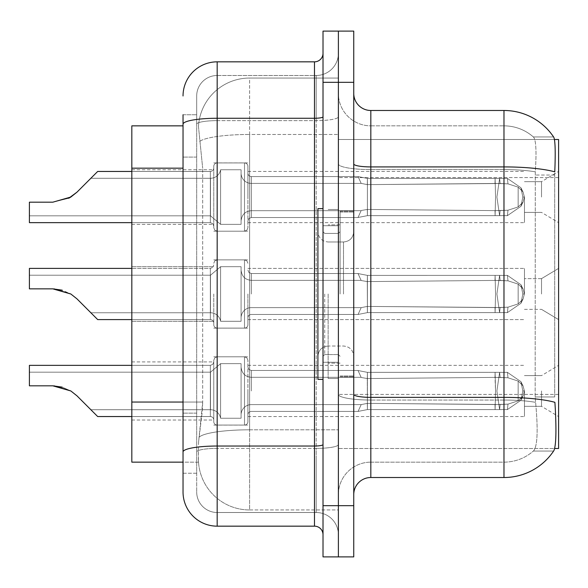 <?xml version="1.0" encoding="UTF-8"?>
<svg xmlns="http://www.w3.org/2000/svg" width="588" height="588" viewBox="0 0 588 588"><rect width="100%" height="100%" fill="white"/><g stroke="black" fill="none" stroke-linecap="round" stroke-linejoin="round"><path stroke-width="0.44" stroke-dasharray="2.94 2.21" d="M558.6 197.039L558.6 222.646L558.6 197.039M541.526 197.039L541.526 181.67L541.526 197.039M558.6 294L558.6 268.393L558.6 294M541.526 294L541.526 278.639L541.526 294M558.6 390.961L558.6 416.569L558.6 390.961M541.526 390.961L541.526 406.33L541.526 390.961M68.745 198.237L52.817 202.184L68.745 198.237L52.817 202.184L68.745 198.237L52.817 202.184L68.745 198.237L52.817 202.184L68.745 198.237L52.817 202.184L68.745 198.237L52.817 202.184L68.745 198.237L52.817 202.184L68.745 198.237L52.817 202.184L68.745 198.237L52.817 202.184L70.839 197.039L76.954 192.18L90.861 178.274L210.497 178.274A10.246 10.231 0 0 0 220.596 169.748L220.596 224.351L220.596 169.748A10.246 10.231 0 0 1 210.497 178.274A10.246 10.231 0 0 0 220.596 169.748L220.596 224.351L220.596 169.748L241.08 169.748L241.08 173.159A10.246 10.231 0 0 0 251.326 183.39L361.179 183.39L358.07 176.576L361.179 183.39L251.326 183.39A10.246 10.231 0 0 1 241.08 173.159L241.08 224.351L241.08 173.159A10.246 10.231 0 0 0 251.326 183.39L361.179 183.39L367.302 184.625L367.397 178.421L507.415 178.421L367.404 178.421L367.404 197.039L367.397 178.421L358.07 176.576L367.404 178.421L507.415 178.421L495.096 178.414L507.415 178.421L499.602 178.414L500.138 183.515L367.302 184.625L367.397 178.421L507.415 178.421L499.602 178.414L507.415 178.421L499.602 178.414L507.415 178.421L520.931 187.741L522.842 197.039L520.917 206.337L507.415 215.656L499.602 215.664L500.138 210.555L495.008 210.614L495.096 215.664L495.544 197.039L495.096 215.656L367.404 215.649L367.397 178.421L367.302 184.625L361.179 183.39L358.07 176.576L251.326 176.569A3.418 3.41 180 0 1 247.908 173.159L247.908 166.338A3.418 3.41 0 0 0 244.498 162.927L217.178 162.927L217.178 231.18L217.178 162.927A3.418 3.41 0 0 0 213.767 166.338L213.767 168.043A3.418 3.41 180 0 1 210.35 171.453L97.681 171.453L210.35 171.453A3.418 3.41 180 0 0 213.767 168.043L213.767 166.338A3.418 3.41 0 0 1 217.178 162.927A3.418 3.41 0 0 0 213.767 166.338L213.767 168.043A3.418 3.41 180 0 1 210.35 171.453L97.681 171.453L210.35 171.453A3.418 3.41 180 0 0 213.767 168.043L213.767 166.338A3.418 3.41 0 0 1 217.178 162.927A3.418 3.41 0 0 0 213.767 166.338L213.767 168.043A3.418 3.41 180 0 1 210.35 171.453L97.681 171.453L210.35 171.453A3.418 3.41 180 0 0 213.767 168.043L213.767 166.338A3.418 3.41 0 0 1 217.178 162.927A3.418 3.41 0 0 0 213.767 166.338L213.767 168.043A3.418 3.41 180 0 1 210.35 171.453L97.681 171.453L210.35 171.453A3.418 3.41 180 0 0 213.767 168.043L213.767 166.338A3.418 3.41 0 0 1 217.178 162.927A3.418 3.41 0 0 0 213.767 166.338L213.767 168.043A3.418 3.41 180 0 1 210.35 171.453L97.681 171.453L210.35 171.453A3.418 3.41 180 0 0 213.767 168.043L213.767 166.338A3.418 3.41 0 0 1 217.178 162.927A3.418 3.41 0 0 0 213.767 166.338L213.767 168.043A3.418 3.41 180 0 1 210.35 171.453L97.681 171.453L210.35 171.453A3.418 3.41 180 0 0 213.767 168.043L213.767 166.338A3.418 3.41 0 0 1 217.178 162.927A3.418 3.41 0 0 0 213.767 166.338L213.767 168.043A3.418 3.41 180 0 1 210.35 171.453L97.681 171.453L210.35 171.453A3.418 3.41 180 0 0 213.767 168.043L213.767 166.338A3.418 3.41 0 0 1 217.178 162.927A3.418 3.41 0 0 0 213.767 166.338L213.767 168.043A3.418 3.41 180 0 1 210.35 171.453L97.681 171.453L210.35 171.453A3.418 3.41 180 0 0 213.767 168.043L213.767 166.338A3.418 3.41 0 0 1 217.178 162.927A3.418 3.41 0 0 0 213.767 166.338L213.767 168.043A3.418 3.41 180 0 1 210.35 171.453L97.681 171.453L210.35 171.453A3.418 3.41 180 0 0 213.767 168.043L213.767 166.338A3.418 3.41 0 0 1 217.178 162.927A3.418 3.41 0 0 0 213.767 166.338L213.767 168.043A3.418 3.41 180 0 1 210.35 171.453L97.681 171.453L210.35 171.453A3.418 3.41 180 0 0 213.767 168.043L213.767 166.338A3.418 3.41 0 0 1 217.178 162.927A3.418 3.41 0 0 0 213.767 166.338L213.767 168.043A3.418 3.41 180 0 1 210.35 171.453L97.681 171.453L210.35 171.453A3.418 3.41 180 0 0 213.767 168.043L213.767 166.338A3.418 3.41 0 0 1 217.178 162.927A3.418 3.41 0 0 0 213.767 166.338L213.767 168.043A3.418 3.41 180 0 1 210.35 171.453L97.681 171.453L210.35 171.453A3.418 3.41 180 0 0 213.767 168.043L213.767 166.338A3.418 3.41 0 0 1 217.178 162.927A3.418 3.41 0 0 0 213.767 166.338L213.767 168.043A3.418 3.41 180 0 1 210.35 171.453L97.681 171.453L210.35 171.453A3.418 3.41 180 0 0 213.767 168.043L213.767 166.338A3.418 3.41 0 0 1 217.178 162.927A3.418 3.41 0 0 0 213.767 166.338L213.767 197.039L213.767 166.338A3.418 3.41 0 0 1 217.178 162.927A3.418 3.41 0 0 0 213.767 166.338A3.418 3.41 0 0 1 217.178 162.927A3.418 3.41 0 0 0 213.767 166.338L213.767 168.043A3.418 3.41 180 0 1 210.35 171.453L97.681 171.453L210.35 171.453A3.418 3.41 180 0 0 213.767 168.043A3.418 3.41 180 0 1 210.35 171.453L97.681 171.453L76.954 192.18L97.681 171.453L76.954 192.18L70.839 197.039L76.954 192.18L97.681 171.453L76.954 192.18L97.681 171.453L76.954 192.18L70.839 197.039L76.954 192.18L97.681 171.453L76.954 192.18L97.681 171.453L76.954 192.18L70.839 197.039L76.954 192.18L97.681 171.453L76.954 192.18L97.681 171.453L76.954 192.18L70.839 197.039L76.954 192.18L97.681 171.453L76.954 192.18L97.681 171.453L76.954 192.18L70.839 197.039L76.954 192.18L97.681 171.453L76.954 192.18L97.681 171.453L76.954 192.18L70.839 197.039L76.954 192.18L97.681 171.453L76.954 192.18L97.681 171.453L76.954 192.18L70.839 197.039L76.954 192.18L97.681 171.453L76.954 192.18L97.681 171.453L76.954 192.18L70.839 197.039L76.954 192.18L97.681 171.453L76.954 192.18L97.681 171.453L76.954 192.18L70.839 197.039L76.954 192.18L97.681 171.453L76.954 192.18L97.681 171.453L76.954 192.18L70.839 197.039L76.954 192.18L97.681 171.453L76.954 192.18L97.681 171.453L76.954 192.18L70.839 197.039L76.954 192.18L97.681 171.453L76.954 192.18L97.681 171.453L76.954 192.18L70.839 197.039L76.954 192.18L97.681 171.453L76.954 192.18L97.681 171.453L76.954 192.18L70.839 197.039L76.954 192.18L97.681 171.453L76.954 192.18L97.681 171.453L76.954 192.18L70.839 197.039L76.954 192.18L97.681 171.453L76.954 192.18L97.681 171.453L76.954 192.18L70.839 197.039L76.954 192.18L97.681 171.453L210.35 171.453L210.35 222.646L210.35 197.039L210.35 222.646L29.4 222.646L29.4 202.184L52.817 202.184L29.4 202.184L29.4 215.818L29.4 202.184L52.817 202.184L70.839 197.039L52.817 202.184L29.4 202.184L29.4 222.646L29.4 202.184L52.817 202.184L29.4 202.184L52.817 202.184L70.839 197.039L52.817 202.184L29.4 202.184L29.4 222.646L29.4 202.184L52.817 202.184L29.4 202.184L52.817 202.184L70.839 197.039L52.817 202.184L29.4 202.184L29.4 222.646L29.4 202.184L52.817 202.184L29.4 202.184L52.817 202.184L70.839 197.039L52.817 202.184L29.4 202.184L29.4 222.646L29.4 202.184L52.817 202.184L29.4 202.184L52.817 202.184L70.839 197.039L52.817 202.184L29.4 202.184L29.4 222.646L29.4 202.184L52.817 202.184L29.4 202.184L52.817 202.184L70.839 197.039L52.817 202.184L29.4 202.184L29.4 222.646L29.4 202.184L52.817 202.184L29.4 202.184L52.817 202.184L70.839 197.039L52.817 202.184L29.4 202.184L29.4 222.646L29.4 202.184L52.817 202.184L29.4 202.184L52.817 202.184L70.839 197.039L52.817 202.184L29.4 202.184L29.4 222.646L29.4 202.184L52.817 202.184L29.4 202.184L52.817 202.184L70.839 197.039L52.817 202.184L29.4 202.184L29.4 222.646L29.4 202.184L52.817 202.184L29.4 202.184L52.817 202.184L70.839 197.039L52.817 202.184L29.4 202.184L29.4 222.646L29.4 202.184L52.817 202.184L29.4 202.184L52.817 202.184L70.839 197.039L52.817 202.184L29.4 202.184L29.4 222.646L29.4 202.184L52.817 202.184L29.4 202.184L52.817 202.184L70.839 197.039L52.817 202.184L29.4 202.184L29.4 222.646L29.4 202.184L52.817 202.184L29.4 202.184L52.817 202.184L70.839 197.039L52.817 202.184L29.4 202.184L29.4 222.646L29.4 202.184L52.817 202.184L29.4 202.184L52.817 202.184L70.839 197.039L52.817 202.184L29.4 202.184L29.4 222.646L29.4 202.184L52.817 202.184L29.4 202.184L52.817 202.184L70.839 197.039L52.817 202.184L29.4 202.184L29.4 222.646L29.4 202.184L52.817 202.184L29.4 202.184L52.817 202.184L70.839 197.039L52.817 202.184L29.4 202.184L29.4 222.646L29.4 202.184L52.817 202.184L29.4 202.184L52.817 202.184L70.839 197.039L76.954 192.18L97.681 171.453L76.954 192.18L97.681 171.453L76.954 192.18L97.681 171.453L90.861 178.274L97.681 171.453L210.35 171.453A3.418 3.41 180 0 0 213.767 168.043L213.767 166.338A3.418 3.41 0 0 1 217.178 162.927A3.418 3.41 0 0 0 213.767 166.338L213.767 168.043A3.418 3.41 180 0 1 210.35 171.453A3.418 3.41 180 0 0 213.767 168.043L213.767 166.338A3.418 3.41 0 0 1 217.178 162.927L244.498 162.927A3.418 3.41 0 0 1 247.908 166.338A3.418 3.41 0 0 0 244.498 162.927A3.418 3.41 0 0 1 247.908 166.338L247.908 173.159A3.418 3.41 180 0 0 251.326 176.569L358.07 176.569L361.179 183.39L367.346 184.625L495.008 183.456L495.096 178.414L499.602 178.414L367.404 178.421L358.07 176.576L367.404 178.421L367.346 184.625L495.008 183.456L495.096 178.414L507.415 178.421L520.917 187.741L522.842 197.039L520.931 206.337L507.415 215.656L499.609 215.649L496.897 197.039L499.602 215.664L500.138 210.555L507.981 210.217L518.153 206.939L523.048 202.132L524.393 197.039L523.041 191.945L518.16 187.131L507.981 183.86L518.16 187.131L518.153 206.939L523.048 202.132L524.393 197.039L523.041 202.132L518.16 206.939L507.981 210.217L518.153 206.939L523.048 202.132L524.393 197.039L523.041 191.945L518.16 187.131L523.048 191.938L524.393 197.061L523.041 202.132L518.16 206.939L518.16 187.131L507.981 183.86L518.16 187.131L518.153 206.939L523.048 202.132L524.393 197.039L523.041 191.945L518.16 187.131L523.048 191.938L524.393 197.061L523.041 202.132L518.16 206.939L507.981 210.217L518.153 206.939L523.048 202.132L524.393 197.039L523.041 191.945L518.16 187.131L507.981 183.86L518.16 187.131L518.153 206.939L523.048 202.132L524.393 197.039L523.041 202.132L518.16 206.939L518.16 187.131L523.048 191.938L524.393 197.061L523.041 191.945L518.16 187.131L507.981 183.86L518.16 187.131L518.153 206.939L523.048 202.132L524.393 197.039L523.041 202.132L518.16 206.939L507.981 210.217L518.153 206.939L523.048 202.132L524.393 197.039L523.041 191.945L518.16 187.131L523.048 191.938L524.393 197.061L523.041 202.132L518.16 206.939L518.16 187.131L507.981 183.86L518.16 187.131L518.153 206.939L523.048 202.132L524.393 197.039L523.041 191.945L518.16 187.131L523.048 191.938L524.393 197.061L523.041 202.132L518.16 206.939L507.981 210.217L518.153 206.939L523.048 202.132L524.393 197.039L523.041 191.945L518.16 187.131L507.981 183.86L518.16 187.131L518.153 206.939L523.048 202.132L524.393 197.039L523.041 202.132L518.16 206.939L518.16 187.131L523.048 191.938L524.393 197.061L523.041 191.945L518.16 187.131L507.981 183.86L518.16 187.131L518.153 206.939L523.048 202.132L524.393 197.039L523.041 202.132L518.16 206.939L507.981 210.217L518.153 206.939L523.048 202.132L524.393 197.039L523.041 191.945L518.16 187.131L523.048 191.938L524.393 197.061L523.041 202.132L518.16 206.939L518.16 187.131L507.981 183.86L518.16 187.131L518.153 206.939L523.048 202.132L524.393 197.039L523.041 191.945L518.16 187.131L523.048 191.938L524.393 197.061L523.041 202.132L518.16 206.939L507.981 210.217L518.153 206.939L523.048 202.132L524.393 197.039L523.041 191.945L518.16 187.131L507.981 183.86L518.16 187.131L518.153 206.939L523.048 202.132L524.393 197.039L523.041 202.132L518.16 206.939L518.16 187.131L523.048 191.938L524.393 197.061L523.041 191.945L518.16 187.131L507.981 183.86L518.16 187.131L518.153 206.939L523.048 202.132L524.393 197.039L523.041 202.132L518.16 206.939L507.981 210.217L518.153 206.939L507.981 210.217L518.153 206.939L518.16 187.131L523.048 191.938L524.393 197.061L523.041 191.945L518.16 187.131L507.981 183.86L518.16 187.131L523.048 191.938L524.393 197.061L523.041 202.132L518.16 206.939L518.16 187.131L507.981 183.86L518.16 187.131L518.153 206.939L507.981 210.217L518.153 206.939L518.16 187.131L523.048 191.938L524.393 197.061L523.041 191.945L518.16 187.131L507.981 183.86L518.16 187.131L523.048 191.938L524.393 197.061L523.041 202.132L518.16 206.939L507.981 210.217L518.153 206.939L518.16 187.131L507.981 183.86L518.16 187.131L523.048 191.938L524.393 197.061L523.041 191.945L518.16 187.131L507.981 183.86L518.16 187.131L518.153 206.939L507.981 210.217L518.153 206.939L518.16 187.131L523.048 191.938L524.393 197.061L523.041 202.132L518.16 206.939L518.16 187.131L507.981 183.86L518.16 187.131L523.048 191.938L524.393 197.061L523.041 191.945L518.16 187.131L507.981 183.86L518.16 187.131L518.153 206.939L507.981 210.217L518.153 206.939M131.822 197.039L131.822 224.351L131.822 197.039M213.767 294L213.767 324.701A3.418 3.41 180 0 0 217.178 328.111A3.418 3.41 180 0 1 213.767 324.701L213.767 322.996A3.418 3.41 0 0 0 210.35 319.585A3.418 3.41 0 0 1 213.767 322.996L213.767 324.701A3.418 3.41 180 0 0 217.178 328.111L244.498 328.111A3.418 3.41 180 0 0 247.908 324.701A3.418 3.41 180 0 1 244.498 328.111A3.418 3.41 180 0 0 247.908 324.701L247.908 317.88A3.418 3.41 0 0 1 251.326 314.462L358.07 314.462L361.179 307.642L367.346 306.414L495.008 307.575L495.096 312.625L499.602 312.625L367.404 312.618L358.07 314.462L367.404 312.618L367.346 306.414L495.008 307.575L495.096 312.625L499.602 312.625L367.404 312.618L367.404 275.382L367.397 312.618L499.602 312.625L367.404 312.618L358.07 314.462L251.326 314.462A3.418 3.41 0 0 0 247.908 317.88L247.908 324.701A3.418 3.41 180 0 1 244.498 328.111A3.418 3.41 180 0 0 247.908 324.701L247.908 317.88A3.418 3.41 0 0 1 251.326 314.462L358.07 314.462L361.179 307.642L358.07 314.462L367.404 312.618L367.346 306.414L495.008 307.575L495.096 312.625L499.602 312.625L367.404 312.618L367.404 275.382L358.136 273.567L367.404 275.382L367.287 281.593L495.008 280.425L495.096 275.375L367.404 275.382L367.287 281.593C359.341 280.204 359.341 280.204 367.287 281.593C359.341 280.204 359.341 280.204 367.287 281.593L495.008 280.425L495.096 275.375L367.404 275.382L367.397 312.618L499.602 312.625L367.404 312.618L358.07 314.462L251.326 314.462A3.418 3.41 0 0 0 247.908 317.88L247.908 324.701A3.418 3.41 180 0 1 244.498 328.111A3.418 3.41 180 0 0 247.908 324.701L247.908 317.88A3.418 3.41 0 0 1 251.326 314.462L358.07 314.462L361.179 307.642L251.326 307.642L361.179 307.642L367.346 306.414L495.008 307.575L495.096 312.625L499.602 312.625L367.404 312.618L367.346 306.414L495.008 307.575L495.096 312.625L499.602 312.625L367.404 312.618L367.404 275.382L358.019 273.567L367.404 275.382L367.287 281.593L495.008 280.425L495.096 275.375L499.602 275.375L496.897 294L499.602 275.375L500.138 280.476L507.981 280.821L518.153 284.1L523.048 288.899L524.393 294L523.041 299.094L518.16 303.908L507.981 307.179L518.16 303.9L523.048 299.101L524.393 293.978L523.041 288.906L518.16 284.092L507.981 280.821L518.153 284.1L523.048 288.899L524.393 294L523.041 299.094L518.16 303.908L518.153 284.1L523.048 288.899L524.393 294L523.041 299.094L518.16 303.908L507.981 307.179L518.16 303.9L523.048 299.101L524.393 293.978L523.041 288.906L518.16 284.092L518.16 303.9L523.048 299.101L524.393 293.978L523.041 288.906L518.16 284.092L507.981 280.821L518.153 284.1L523.048 288.899L524.393 294L523.041 299.094L518.16 303.908L518.153 284.1L523.048 288.899L524.393 294L523.041 299.094L518.16 303.908L507.981 307.179L518.16 303.9L523.048 299.101L524.393 293.978L523.041 288.906L518.16 284.092L518.16 303.9L523.048 299.101L524.393 293.978L523.041 288.906L518.16 284.092L507.981 280.821L518.153 284.1L523.048 288.899L524.393 294L523.041 299.094L518.16 303.908L518.153 284.1L523.048 288.899L524.393 294L523.041 299.094L518.16 303.908L507.981 307.179L518.16 303.9L523.048 299.101L524.393 293.978L523.041 288.906L518.16 284.092L518.16 303.9L523.048 299.101L524.393 293.978L523.041 288.906L518.16 284.092L507.981 280.821L518.153 284.1L523.048 288.899L524.393 294L523.041 299.094L518.16 303.908L518.153 284.1L523.048 288.899L524.393 294L523.041 299.094L518.16 303.908L507.981 307.179L518.16 303.9L523.048 299.101L524.393 293.978L523.041 288.906L518.16 284.092L518.16 303.9L523.048 299.101L524.393 293.978L523.041 288.906L518.16 284.092L507.981 280.821L518.153 284.1L523.048 288.899L524.393 294L523.041 299.094L518.16 303.908L518.153 284.1L523.048 288.899L524.393 294L523.041 299.094L518.16 303.908L507.981 307.179L518.16 303.9L523.048 299.101L524.393 293.978L523.041 288.906L518.16 284.092L518.16 303.9L523.048 299.101L524.393 293.978L523.041 288.906L518.16 284.092L507.981 280.821L518.153 284.1L523.048 288.899L524.393 294L523.041 299.094L518.16 303.908L518.153 284.1L523.048 288.899L524.393 294L523.041 299.094L518.16 303.908L507.981 307.179L518.16 303.9L523.048 299.101L524.393 293.978L523.041 288.906L518.16 284.092L518.16 303.9L523.048 299.101L524.393 293.978L523.041 288.906L518.16 284.092L507.981 280.821L518.153 284.1L523.048 288.899L524.393 294L523.041 299.094L518.16 303.908L518.153 284.1L523.048 288.899L524.393 294L523.041 299.094L518.16 303.908L507.981 307.179L518.16 303.9L523.048 299.101L524.393 293.978L523.041 288.906L518.16 284.092L518.16 303.9L523.048 299.101L524.393 293.978L523.041 288.906L518.16 284.092L507.981 280.821L518.153 284.1L523.048 288.899L524.393 294L523.041 299.094L518.16 303.908L518.153 284.1L518.16 303.908L507.981 307.179L518.16 303.9L523.048 299.101L524.393 293.978L523.041 288.906L518.16 284.092L518.16 303.9L518.16 284.092L507.981 280.821L518.153 284.1L518.16 303.908L507.981 307.179L518.16 303.9L518.16 284.092L507.981 280.821L518.153 284.1L518.16 303.908L507.981 307.179L518.16 303.9L518.16 284.092L507.981 280.821L518.153 284.1L518.16 303.908L507.981 307.179L518.16 303.9L518.16 284.092L507.981 280.821L518.153 284.1L518.16 303.908L507.981 307.179L518.16 303.9L518.16 284.092L507.981 280.821L518.153 284.1L518.16 303.908L507.981 307.179L518.16 303.9L518.16 284.092L507.981 280.821L518.153 284.1L518.16 303.908L507.981 307.179L518.16 303.9L518.16 284.092L507.981 280.821L518.153 284.1L518.16 303.908L507.981 307.179L518.16 303.9L518.16 284.092L507.981 280.821L507.415 275.382L499.602 275.375L500.138 280.476L495.008 280.425L495.096 275.375L499.602 275.375L496.897 294L499.602 312.625L367.404 312.618L499.602 312.625L367.404 312.618L358.07 314.462L367.404 312.618L367.346 306.414L495.008 307.575L495.096 312.625L499.602 312.625L367.404 312.618L367.404 294L367.397 312.618L499.602 312.625L367.404 312.618L358.07 314.462L251.326 314.462A3.418 3.41 0 0 0 247.908 317.88L247.908 324.701A3.418 3.41 180 0 1 244.498 328.111A3.418 3.41 180 0 0 247.908 324.701L247.908 317.88A3.418 3.41 0 0 1 251.326 314.462L358.07 314.462L361.179 307.642L358.07 314.462L367.404 312.618L367.346 306.414L495.008 307.575L495.096 312.625L499.602 312.625L367.404 312.618L367.287 281.593C359.341 280.204 359.341 280.204 367.287 281.593C359.341 280.204 359.341 280.204 367.287 281.593L495.008 280.425L495.096 275.375L367.404 275.382L367.397 312.618L499.602 312.625L367.404 312.618L358.07 314.462L251.326 314.462A3.418 3.41 0 0 0 247.908 317.88L247.908 324.701A3.418 3.41 180 0 1 244.498 328.111A3.418 3.41 180 0 0 247.908 324.701L247.908 317.88A3.418 3.41 0 0 1 251.326 314.462L358.07 314.462L361.179 307.642L251.326 307.642A10.246 10.231 180 0 0 241.08 317.88A10.246 10.231 180 0 1 251.326 307.642L361.179 307.642L367.346 306.414L495.008 307.575L495.096 312.625L499.602 312.625L367.404 312.618L367.346 306.414L495.008 307.575L495.096 312.625L499.602 312.625L367.404 312.618L367.404 275.382L358.019 273.567L367.404 275.382L367.287 281.593L495.008 280.425L495.096 275.375L367.404 275.382L367.287 281.593C359.341 280.204 359.341 280.204 367.287 281.593C359.341 280.204 359.341 280.204 367.287 281.593L495.008 280.425L495.096 275.375L499.602 275.375L500.138 280.476L495.008 280.425L495.096 275.375L499.602 275.375L500.138 280.476L507.981 280.821L507.415 275.382L499.602 275.375L496.897 294L499.602 275.375L500.138 280.476L507.981 280.821L507.415 275.382L499.602 275.375L500.138 280.476L495.008 280.425L495.096 275.375L367.404 275.382L367.397 312.618L499.602 312.625L500.138 307.524L495.008 307.575L495.096 312.625L367.404 312.618L358.07 314.462L367.404 312.618L367.346 306.414L495.008 307.575L495.096 312.625L495.544 294L495.096 275.375L367.404 275.382L358.019 273.567L367.404 275.382L367.287 281.593L495.008 280.425L495.096 275.375L499.602 275.375L496.897 294L499.602 312.625L500.138 307.524L507.981 307.179L507.415 312.618L520.917 303.298L522.842 294L520.931 284.702L507.415 275.382L499.602 275.375L500.138 280.476L495.008 280.425L495.096 275.375L499.602 275.375L500.138 280.476L507.981 280.821L507.415 275.382L499.602 275.375L496.897 294L499.602 275.375L500.138 280.476L507.981 280.821L507.415 275.382L499.602 275.375L500.138 280.476L495.008 280.425L495.096 275.375L367.404 275.382L367.287 281.593C359.341 280.204 359.341 280.204 367.287 281.593C359.341 280.204 359.341 280.204 367.287 281.593L495.008 280.425L495.096 275.375L367.404 275.382L367.404 294L367.404 275.382L358.019 273.567L367.404 275.382L367.287 281.593L495.008 280.425L495.096 275.375L499.602 275.375L496.897 294L499.602 312.625L496.897 294L499.602 275.375L500.138 280.476L495.008 280.425L495.096 275.375L499.602 275.375L500.138 280.476L507.981 280.821L507.415 275.382L499.602 275.375L496.897 294L499.602 312.625L500.138 307.524L507.981 307.179L507.415 312.618L520.931 303.298L522.842 294L520.917 284.702L507.415 275.382L499.602 275.375L500.138 280.476L507.981 280.821L507.415 275.382L499.602 275.375L500.138 280.476L495.008 280.425L495.096 275.375L367.404 275.382L367.287 281.593C359.341 280.204 359.341 280.204 367.287 281.593C359.341 280.204 359.341 280.204 367.287 281.593L495.008 280.425L495.096 275.375L367.404 275.382L367.397 312.618L367.404 275.382L358.019 273.567L367.404 275.382L367.287 281.593L495.008 280.425L495.096 275.375L499.602 275.375L496.897 294L499.602 275.375L500.138 280.476L495.008 280.425L495.096 275.375L499.602 275.375L500.138 280.476L507.981 280.821L507.415 275.382L499.602 275.375L496.897 294L499.602 312.625L500.138 307.524L495.008 307.575L495.096 312.625L495.544 294L495.096 312.625L495.544 294L495.096 275.375L367.404 275.382L367.287 281.593C359.341 280.204 359.341 280.204 367.287 281.593C359.341 280.204 359.341 280.204 367.287 281.593L495.008 280.425L495.096 275.375L367.404 275.382L367.397 312.618L495.096 312.618L495.544 294L495.096 312.625L495.544 294L495.096 275.375L499.602 275.375L500.138 280.476L507.981 280.821L507.415 275.382L499.602 275.375L500.138 280.476L495.008 280.425L495.096 275.375L499.602 275.375L496.897 294L499.602 275.375L500.138 280.476L495.008 280.425L495.096 275.375L367.404 275.382L358.019 273.567L367.404 275.382L367.287 281.593L495.008 280.425L495.096 275.375L367.404 275.382L367.287 281.593C359.341 280.204 359.341 280.204 367.287 281.593C359.341 280.204 359.341 280.204 367.287 281.593L495.008 280.425L495.096 275.375L499.602 275.375L500.138 280.476L507.981 280.821L507.415 275.382L499.602 275.375L496.897 294L499.602 312.625L496.897 294L499.602 275.375L500.138 280.476L507.981 280.821L507.415 275.382L499.602 275.375L500.138 280.476L495.008 280.425L495.096 275.375L499.602 275.375L496.897 294L499.602 312.625L500.138 307.524L495.008 307.575L495.096 312.625L495.544 294L495.096 312.625L495.544 294L495.096 275.375L367.404 275.382L367.404 294L367.404 275.382L358.019 273.567L367.404 275.382L367.287 281.593L495.008 280.425L495.096 275.375L367.404 275.382L367.287 281.593C359.341 280.204 359.341 280.204 367.287 281.593C359.341 280.204 359.341 280.204 367.287 281.593L495.008 280.425L495.096 275.375L499.602 275.375L500.138 280.476L495.008 280.425L495.096 275.375L499.602 275.375L500.138 280.476L507.981 280.821L507.415 275.382L499.602 275.375L496.897 294L499.602 275.375L500.138 280.476L507.981 280.821L507.415 275.382L499.602 275.375L500.138 280.476L495.008 280.425L495.096 275.375L367.404 275.382L367.397 312.618L358.07 314.462L251.326 314.462A3.418 3.41 0 0 0 247.908 317.88L247.908 324.701A3.418 3.41 180 0 1 244.498 328.111A3.418 3.41 180 0 0 247.908 324.701L247.908 317.88A3.418 3.41 0 0 1 251.326 314.462L358.07 314.462L361.179 307.642L358.07 314.462L367.404 312.618L367.346 306.414L495.008 307.575L495.096 312.625L495.544 294L495.096 312.625L495.544 294L495.096 275.375L367.404 275.382L358.019 273.567L367.404 275.382L367.287 281.593L495.008 280.425L495.096 275.375L499.602 275.375L496.897 294L499.602 312.625L500.138 307.524L507.981 307.179L507.415 312.618L499.602 312.625L496.897 294L499.602 275.375L500.138 280.476L495.008 280.425L495.096 275.375L499.602 275.375L500.138 280.476L507.981 280.821L507.415 275.382L499.602 275.375L496.897 294L499.602 312.625L500.138 307.524L507.981 307.179L507.415 312.618L520.917 303.298L522.842 294L520.931 284.702L507.415 275.382L520.917 284.702L507.415 275.382L520.917 284.702L507.415 275.382L520.917 284.702L507.415 275.382L520.917 284.702L507.415 275.382L520.917 284.702L507.415 275.382L520.917 284.702L507.415 275.382L520.917 284.702L507.415 275.382L520.917 284.702L507.415 275.382L520.917 284.702L507.415 275.382L520.917 284.702L507.415 275.382L520.917 284.702L507.415 275.382L520.917 284.702L507.415 275.382L520.917 284.702L507.415 275.382L520.917 284.702L507.415 275.382L520.917 284.702L523.026 288.914L520.924 284.695L523.026 288.914L520.924 284.695L523.026 288.914L520.924 284.695L523.026 288.914L520.924 284.695L523.026 288.914L520.924 284.695L523.026 288.914L520.924 284.695L523.026 288.914L520.924 284.695L523.026 288.914L520.924 284.695L523.026 288.914L520.924 284.695L523.026 288.914L520.924 284.695L523.026 288.914L520.924 284.695L523.026 288.914L520.924 284.695L523.026 288.914L520.924 284.695L523.026 288.914L520.924 284.695L523.026 288.914L520.924 284.695L523.026 288.914L520.924 284.695L522.842 294L520.931 284.702L522.842 294L520.931 284.702L522.842 294L520.931 284.702L522.842 294L520.931 284.702L522.842 294L520.931 284.702L522.842 294L520.931 284.702L522.842 294L520.931 284.702L522.842 294L520.931 284.702L522.842 294L520.931 284.702L522.842 294L520.931 284.702L522.842 294L520.931 284.702L522.842 294L520.931 284.702L522.842 294L520.931 284.702L522.842 294L520.931 284.702L522.842 294L524.393 293.978L522.842 294L524.393 293.978L522.842 294L524.393 293.978L522.842 294L524.393 293.978L522.842 294L524.393 293.978L522.842 294L524.393 293.978L522.842 294L524.393 293.978L522.842 294L524.393 293.978L522.842 294L520.931 303.298L522.842 294L520.931 303.298L522.842 294L520.931 303.298L522.842 294L520.931 303.298L522.842 294L520.931 303.298L522.842 294L520.931 303.298L522.842 294L520.931 303.298L522.842 294L520.931 303.298L522.842 294L520.931 303.298L522.842 294L520.931 303.298L522.842 294L520.931 303.298L522.842 294L520.931 303.298L522.842 294L520.931 303.298L522.842 294L520.931 303.298L522.842 294L520.931 303.298L523.026 299.086L520.931 303.298L523.026 299.086L520.931 303.298L523.026 299.086L520.931 303.298L523.026 299.086L520.931 303.298L523.026 299.086L520.931 303.298L523.026 299.086L520.931 303.298L523.026 299.086L520.931 303.298L523.026 299.086L520.931 303.298L523.026 299.086L520.931 303.298L523.026 299.086L520.931 303.298L523.026 299.086L520.931 303.298L523.026 299.086L520.931 303.298L523.026 299.086L520.931 303.298L523.026 299.086L520.931 303.298L523.026 299.086L520.931 303.298L523.026 299.086L520.931 303.298L507.415 312.618L499.602 312.625L500.138 307.524L495.008 307.575L495.096 312.625L495.544 294L495.096 312.625L495.544 294L495.096 275.375L367.404 275.382L367.287 281.593C359.341 280.204 359.341 280.204 367.287 281.593C359.341 280.204 359.341 280.204 367.287 281.593L495.008 280.425L495.096 275.375L367.404 275.382L367.404 294L367.404 275.382L358.019 273.567L367.404 275.382L367.287 281.593L495.008 280.425L507.981 280.821L507.415 275.382L507.981 280.821L507.415 275.382L507.981 280.821L507.415 275.382L507.981 280.821L507.415 275.382L507.981 280.821L507.415 275.382L507.981 280.821L507.415 275.382L507.981 280.821L507.415 275.382L507.981 280.821L507.415 275.382L507.981 280.821L507.415 275.382L507.981 280.821L495.008 280.425L507.981 280.821L495.008 280.425L507.981 280.821L495.008 280.425L367.287 281.593C359.341 280.204 359.341 280.204 367.287 281.593C359.341 280.204 359.341 280.204 367.287 281.593L495.008 280.425L507.981 280.821L495.008 280.425L367.287 281.593C359.341 280.204 359.341 280.204 367.287 281.593C359.341 280.204 359.341 280.204 367.287 281.593L495.008 280.425L507.981 280.821L495.008 280.425L367.287 281.593C359.341 280.204 359.341 280.204 367.287 281.593C359.341 280.204 359.341 280.204 367.287 281.593L495.008 280.425L507.981 280.821L495.008 280.425L367.287 281.593C359.341 280.204 359.341 280.204 367.287 281.593C359.341 280.204 359.341 280.204 367.287 281.593L495.008 280.425L507.981 280.821L495.008 280.425L367.287 281.593C359.341 280.204 359.341 280.204 367.287 281.593C359.341 280.204 359.341 280.204 367.287 281.593L495.008 280.425L507.981 280.821L495.008 280.425L367.287 281.593C359.341 280.204 359.341 280.204 367.287 281.593C359.341 280.204 359.341 280.204 367.287 281.593L495.008 280.425L507.981 280.821L495.008 280.425L367.287 281.593C359.341 280.204 359.341 280.204 367.287 281.593C359.341 280.204 359.341 280.204 367.287 281.593L367.397 312.618L367.404 275.382L358.136 273.567L367.404 275.382L367.397 312.618L495.096 312.618L495.544 294L495.096 312.625L495.544 294L495.096 275.375L499.602 275.375L500.138 280.476L499.602 275.375L496.897 294L499.602 275.375L500.138 280.476L499.602 275.375L367.404 275.382L358.019 273.567L367.404 275.382L367.404 294L367.404 275.382L358.019 273.567L367.404 275.382L367.397 312.618L358.07 314.462L251.326 314.462A3.418 3.41 0 0 0 247.908 317.88L247.908 324.701A3.418 3.41 180 0 1 244.498 328.111A3.418 3.41 180 0 0 247.908 324.701L247.908 317.88A3.418 3.41 0 0 1 251.326 314.462L358.07 314.462L361.179 307.642L251.326 307.642A10.246 10.231 180 0 0 241.08 317.88L241.08 270.098L241.08 317.88A10.246 10.231 180 0 1 251.326 307.642L361.179 307.642L367.346 306.414L495.008 307.575L495.096 312.625L495.544 294L495.096 312.625L495.544 294L495.096 275.375L367.404 275.382L358.019 273.567L367.404 275.382L367.404 294L367.404 275.382L358.019 273.567L367.404 275.382L367.397 312.618L367.346 306.414L495.008 307.575L495.096 312.625L495.544 294L495.096 312.625L367.397 312.618L367.404 275.382L358.019 273.567L367.404 275.382L367.287 281.593L367.404 275.382L499.602 275.375L367.404 275.382L499.602 275.375L367.404 275.382L499.602 275.375L367.404 275.382L367.397 312.618L358.07 314.462L367.404 312.618L367.346 306.414L495.008 307.575L495.096 312.625L367.397 312.618L367.404 294L367.397 312.618L358.07 314.462L251.326 314.462A3.418 3.41 0 0 0 247.908 317.88L247.908 324.701A3.418 3.41 180 0 1 244.498 328.111A3.418 3.41 180 0 0 247.908 324.701L247.908 317.88A3.418 3.41 0 0 1 251.326 314.462L358.07 314.462L361.179 307.642L358.07 314.462L367.404 312.618L367.346 306.414L495.008 307.575L495.096 312.625L367.397 312.618L367.404 275.382L499.602 275.375L367.404 275.382L499.602 275.375L367.404 275.382L367.397 312.618L358.07 314.462L251.326 314.462A3.418 3.41 0 0 0 247.908 317.88L247.908 324.701A3.418 3.41 180 0 1 244.498 328.111A3.418 3.41 180 0 0 247.908 324.701L247.908 317.88A3.418 3.41 0 0 1 251.326 314.462L358.07 314.462L361.179 307.642L251.326 307.642A10.246 10.231 180 0 0 241.08 317.88L241.08 266.687L241.08 317.88A10.246 10.231 180 0 1 251.326 307.642L361.179 307.642L367.346 306.414L495.008 307.575L495.096 312.625L367.397 312.618L367.346 306.414L361.179 307.642L358.07 314.462L367.404 312.618L367.404 294L367.397 312.618L358.07 314.462L251.326 314.462A3.418 3.41 0 0 0 247.908 317.88L247.908 324.701A3.418 3.41 180 0 1 244.498 328.111A3.418 3.41 180 0 0 247.908 324.701L247.908 317.88A3.418 3.41 0 0 1 251.326 314.462L358.07 314.462L361.179 307.642L251.326 307.642A10.246 10.231 180 0 0 241.08 317.88L241.08 266.687L241.08 317.88A10.246 10.231 180 0 1 251.326 307.642L361.179 307.642L358.07 314.462L367.404 312.618L367.346 306.414L361.179 307.642L251.326 307.642A10.246 10.231 180 0 0 241.08 317.88L241.08 266.687L241.08 317.88A10.246 10.231 180 0 1 251.326 307.642L361.179 307.642L358.07 314.462L251.326 314.462A3.418 3.41 0 0 0 247.908 317.88L247.908 324.701A3.418 3.41 180 0 1 244.498 328.111A3.418 3.41 180 0 0 247.908 324.701L247.908 317.88A3.418 3.41 0 0 1 251.326 314.462L358.07 314.462L361.179 307.642L251.326 307.642A10.246 10.231 180 0 0 241.08 317.88L241.08 266.687L241.08 317.88A10.246 10.231 180 0 1 251.326 307.642L361.179 307.642L367.346 306.414L361.179 307.642L358.07 314.462L367.404 312.618L367.404 294L367.404 312.618L495.096 312.618L367.397 312.618L358.07 314.462L251.326 314.462A3.418 3.41 0 0 0 247.908 317.88L247.908 324.701A3.418 3.41 180 0 1 244.498 328.111A3.418 3.41 180 0 0 247.908 324.701L247.908 317.88A3.418 3.41 0 0 1 251.326 314.462L358.07 314.462L361.179 307.642L251.326 307.642A10.246 10.231 180 0 0 241.08 317.88L241.08 266.687L241.08 317.88A10.246 10.231 180 0 1 251.326 307.642L361.179 307.642L358.07 314.462L367.404 312.618L367.346 306.414L361.179 307.642L251.326 307.642A10.246 10.231 180 0 0 241.08 317.88L241.08 266.687L241.08 317.88A10.246 10.231 180 0 1 251.326 307.642L361.179 307.642L358.07 314.462L251.326 314.462A3.418 3.41 0 0 0 247.908 317.88L247.908 324.701A3.418 3.41 180 0 1 244.498 328.111A3.418 3.41 180 0 0 247.908 324.701L247.908 317.88A3.418 3.41 0 0 1 251.326 314.462L358.07 314.462L361.179 307.642L251.326 307.642A10.246 10.231 180 0 0 241.08 317.88L241.08 266.687L241.08 317.88A10.246 10.231 180 0 1 251.326 307.642L361.179 307.642L367.346 306.414L361.179 307.642L358.07 314.462L367.404 312.618L358.07 314.462L251.326 314.462A3.418 3.41 0 0 0 247.908 317.88L247.908 324.701A3.418 3.41 180 0 1 244.498 328.111A3.418 3.41 180 0 0 247.908 324.701L247.908 317.88A3.418 3.41 0 0 1 251.326 314.462L358.07 314.462L361.179 307.642L251.326 307.642A10.246 10.231 180 0 0 241.08 317.88L241.08 266.687L241.08 317.88A10.246 10.231 180 0 1 251.326 307.642L361.179 307.642L358.07 314.462L367.404 312.618L367.346 306.414L361.179 307.642L251.326 307.642A10.246 10.231 180 0 0 241.08 317.88L241.08 266.687L241.08 317.88A10.246 10.231 180 0 1 251.326 307.642L361.179 307.642L358.07 314.462L251.326 314.462A3.418 3.41 0 0 0 247.908 317.88L247.908 324.701A3.418 3.41 180 0 1 244.498 328.111A3.418 3.41 180 0 0 247.908 324.701L247.908 317.88A3.418 3.41 0 0 1 251.326 314.462L358.07 314.462L361.179 307.642L251.326 307.642A10.246 10.231 180 0 0 241.08 317.88L241.08 266.687L241.08 317.88A10.246 10.231 180 0 1 251.326 307.642L361.179 307.642L367.346 306.414L361.179 307.642L358.07 314.462L367.404 312.618L367.404 294L367.404 312.618L495.096 312.618L367.397 312.618L358.07 314.462L251.326 314.462A3.418 3.41 0 0 0 247.908 317.88L247.908 324.701A3.418 3.41 180 0 1 244.498 328.111L244.498 259.859L244.498 328.111L244.498 259.859L244.498 328.111L244.498 259.859L244.498 328.111L244.498 259.859L244.498 328.111L244.498 259.859L244.498 328.111L244.498 259.859L244.498 328.111L244.498 259.859L244.498 328.111L244.498 259.859L244.498 328.111L244.498 259.859L244.498 328.111L244.498 259.859L244.498 328.111L244.498 259.859L244.498 328.111L244.498 259.859L244.498 328.111L244.498 259.859L244.498 328.111L244.498 259.859L244.498 328.111L244.498 259.859L244.498 328.111L244.498 259.859L244.498 328.111L217.178 328.111A3.418 3.41 180 0 1 213.767 324.701L213.767 322.996A3.418 3.41 0 0 0 210.35 319.585A3.418 3.41 0 0 1 213.767 322.996L213.767 324.701A3.418 3.41 180 0 0 217.178 328.111L244.498 328.111L217.178 328.111A3.418 3.41 180 0 1 213.767 324.701L213.767 322.996A3.418 3.41 0 0 0 210.35 319.585A3.418 3.41 0 0 1 213.767 322.996L213.767 324.701A3.418 3.41 180 0 0 217.178 328.111L244.498 328.111L217.178 328.111A3.418 3.41 180 0 1 213.767 324.701L213.767 322.996A3.418 3.41 0 0 0 210.35 319.585A3.418 3.41 0 0 1 213.767 322.996L213.767 324.701A3.418 3.41 180 0 0 217.178 328.111L244.498 328.111L217.178 328.111A3.418 3.41 180 0 1 213.767 324.701L213.767 322.996A3.418 3.41 0 0 0 210.35 319.585A3.418 3.41 0 0 1 213.767 322.996L213.767 324.701A3.418 3.41 180 0 0 217.178 328.111L244.498 328.111L217.178 328.111A3.418 3.41 180 0 1 213.767 324.701L213.767 322.996A3.418 3.41 0 0 0 210.35 319.585A3.418 3.41 0 0 1 213.767 322.996L213.767 324.701A3.418 3.41 180 0 0 217.178 328.111L244.498 328.111L217.178 328.111A3.418 3.41 180 0 1 213.767 324.701L213.767 322.996A3.418 3.41 0 0 0 210.35 319.585A3.418 3.41 0 0 1 213.767 322.996L213.767 324.701A3.418 3.41 180 0 0 217.178 328.111L244.498 328.111L217.178 328.111A3.418 3.41 180 0 1 213.767 324.701L213.767 322.996A3.418 3.41 0 0 0 210.35 319.585A3.418 3.41 0 0 1 213.767 322.996L213.767 324.701A3.418 3.41 180 0 0 217.178 328.111L244.498 328.111L217.178 328.111A3.418 3.41 180 0 1 213.767 324.701L213.767 322.996A3.418 3.41 0 0 0 210.35 319.585A3.418 3.41 0 0 1 213.767 322.996L213.767 324.701A3.418 3.41 180 0 0 217.178 328.111L244.498 328.111L217.178 328.111A3.418 3.41 180 0 1 213.767 324.701L213.767 322.996A3.418 3.41 0 0 0 210.35 319.585A3.418 3.41 0 0 1 213.767 322.996L213.767 324.701A3.418 3.41 180 0 0 217.178 328.111L244.498 328.111L217.178 328.111A3.418 3.41 180 0 1 213.767 324.701L213.767 322.996A3.418 3.41 0 0 0 210.35 319.585A3.418 3.41 0 0 1 213.767 322.996L213.767 324.701A3.418 3.41 180 0 0 217.178 328.111L244.498 328.111L217.178 328.111A3.418 3.41 180 0 1 213.767 324.701L213.767 322.996A3.418 3.41 0 0 0 210.35 319.585A3.418 3.41 0 0 1 213.767 322.996L213.767 324.701A3.418 3.41 180 0 0 217.178 328.111L244.498 328.111L217.178 328.111A3.418 3.41 180 0 1 213.767 324.701L213.767 322.996A3.418 3.41 0 0 0 210.35 319.585A3.418 3.41 0 0 1 213.767 322.996L213.767 324.701A3.418 3.41 180 0 0 217.178 328.111L244.498 328.111L217.178 328.111A3.418 3.41 180 0 1 213.767 324.701L213.767 322.996A3.418 3.41 0 0 0 210.35 319.585A3.418 3.41 0 0 1 213.767 322.996L213.767 324.701A3.418 3.41 180 0 0 217.178 328.111L244.498 328.111L217.178 328.111A3.418 3.41 180 0 1 213.767 324.701L213.767 322.996A3.418 3.41 0 0 0 210.35 319.585A3.418 3.41 0 0 1 213.767 322.996L213.767 294M131.822 294L131.822 266.687L131.822 294M131.822 416.547L210.35 416.547A3.418 3.41 0 0 1 213.767 419.957A3.418 3.41 0 0 0 210.35 416.547L97.681 416.547L76.954 395.82L90.861 409.726L210.497 409.726A10.246 10.231 180 0 1 220.596 418.252L220.596 363.649L220.596 418.252A10.246 10.231 180 0 0 210.497 409.726A10.246 10.231 180 0 1 220.596 418.252L220.596 363.649L220.596 418.252L241.08 418.252L241.08 414.841A10.246 10.231 180 0 1 251.326 404.61L361.179 404.61L358.07 411.424L361.179 404.61L251.326 404.61A10.246 10.231 180 0 0 241.08 414.841L241.08 363.649L241.08 414.841A10.246 10.231 180 0 1 251.326 404.61L361.179 404.61L367.302 403.375L367.397 409.579L507.415 409.579L367.404 409.579L367.404 390.961L367.397 409.579L358.07 411.424L367.404 409.579L507.415 409.579L495.096 409.586L507.415 409.579L499.602 409.586L500.138 404.485L367.302 403.375L367.397 409.579L507.415 409.579L499.602 409.586L507.415 409.579L499.602 409.586L507.415 409.579L520.931 400.259L522.842 390.961L520.917 381.663L507.415 372.344L499.602 372.336L500.138 377.445L495.008 377.386L495.096 372.336L495.544 390.961L495.096 372.344L367.404 372.351L367.397 409.579L367.302 403.375L361.179 404.61L358.07 411.424L251.326 411.431A3.418 3.41 0 0 0 247.908 414.841L247.908 421.662A3.418 3.41 180 0 1 244.498 425.073L217.178 425.073L217.178 356.82L217.178 425.073A3.418 3.41 180 0 1 213.767 421.662L213.767 419.957A3.418 3.41 0 0 0 210.35 416.547L97.681 416.547L210.35 416.547A3.418 3.41 0 0 1 213.767 419.957L213.767 421.662A3.418 3.41 180 0 0 217.178 425.073A3.418 3.41 180 0 1 213.767 421.662L213.767 419.957A3.418 3.41 0 0 0 210.35 416.547L97.681 416.547L210.35 416.547A3.418 3.41 0 0 1 213.767 419.957L213.767 421.662A3.418 3.41 180 0 0 217.178 425.073A3.418 3.41 180 0 1 213.767 421.662L213.767 419.957A3.418 3.41 0 0 0 210.35 416.547L97.681 416.547L210.35 416.547A3.418 3.41 0 0 1 213.767 419.957L213.767 421.662A3.418 3.41 180 0 0 217.178 425.073A3.418 3.41 180 0 1 213.767 421.662L213.767 419.957A3.418 3.41 0 0 0 210.35 416.547L97.681 416.547L210.35 416.547A3.418 3.41 0 0 1 213.767 419.957L213.767 421.662A3.418 3.41 180 0 0 217.178 425.073A3.418 3.41 180 0 1 213.767 421.662L213.767 419.957A3.418 3.41 0 0 0 210.35 416.547L97.681 416.547L210.35 416.547A3.418 3.41 0 0 1 213.767 419.957L213.767 421.662A3.418 3.41 180 0 0 217.178 425.073A3.418 3.41 180 0 1 213.767 421.662L213.767 419.957A3.418 3.41 0 0 0 210.35 416.547L97.681 416.547L210.35 416.547A3.418 3.41 0 0 1 213.767 419.957L213.767 421.662A3.418 3.41 180 0 0 217.178 425.073A3.418 3.41 180 0 1 213.767 421.662L213.767 419.957A3.418 3.41 0 0 0 210.35 416.547L97.681 416.547L210.35 416.547A3.418 3.41 0 0 1 213.767 419.957L213.767 421.662A3.418 3.41 180 0 0 217.178 425.073A3.418 3.41 180 0 1 213.767 421.662L213.767 419.957A3.418 3.41 0 0 0 210.35 416.547L97.681 416.547L210.35 416.547A3.418 3.41 0 0 1 213.767 419.957L213.767 421.662A3.418 3.41 180 0 0 217.178 425.073A3.418 3.41 180 0 1 213.767 421.662L213.767 419.957A3.418 3.41 0 0 0 210.35 416.547L97.681 416.547L210.35 416.547A3.418 3.41 0 0 1 213.767 419.957L213.767 421.662A3.418 3.41 180 0 0 217.178 425.073A3.418 3.41 180 0 1 213.767 421.662L213.767 419.957A3.418 3.41 0 0 0 210.35 416.547L97.681 416.547L210.35 416.547A3.418 3.41 0 0 1 213.767 419.957L213.767 421.662A3.418 3.41 180 0 0 217.178 425.073A3.418 3.41 180 0 1 213.767 421.662L213.767 419.957A3.418 3.41 0 0 0 210.35 416.547L97.681 416.547L210.35 416.547A3.418 3.41 0 0 1 213.767 419.957L213.767 421.662A3.418 3.41 180 0 0 217.178 425.073A3.418 3.41 180 0 1 213.767 421.662L213.767 419.957A3.418 3.41 0 0 0 210.35 416.547L97.681 416.547L210.35 416.547A3.418 3.41 0 0 1 213.767 419.957L213.767 421.662A3.418 3.41 180 0 0 217.178 425.073A3.418 3.41 180 0 1 213.767 421.662L213.767 419.957A3.418 3.41 0 0 0 210.35 416.547L97.681 416.547L210.35 416.547A3.418 3.41 0 0 1 213.767 419.957L213.767 421.662A3.418 3.41 180 0 0 217.178 425.073A3.418 3.41 180 0 1 213.767 421.662L213.767 390.961L213.767 421.662A3.418 3.41 180 0 0 217.178 425.073A3.418 3.41 180 0 1 213.767 421.662A3.418 3.41 180 0 0 217.178 425.073A3.418 3.41 180 0 1 213.767 421.662L213.767 419.957A3.418 3.41 0 0 0 210.35 416.547L97.681 416.547L210.35 416.547A3.418 3.41 0 0 1 213.767 419.957A3.418 3.41 0 0 0 210.35 416.547L97.681 416.547L210.35 416.547L97.681 416.547L76.954 395.82L97.681 416.547L76.954 395.82L97.681 416.547L76.954 395.82L97.681 416.547L76.954 395.82L97.681 416.547L76.954 395.82L97.681 416.547L76.954 395.82L97.681 416.547L76.954 395.82L97.681 416.547L76.954 395.82L97.681 416.547L76.954 395.82L97.681 416.547L76.954 395.82L97.681 416.547L76.954 395.82L97.681 416.547L76.954 395.82L97.681 416.547L76.954 395.82L97.681 416.547L76.954 395.82L97.681 416.547L76.954 395.82L97.681 416.547L76.954 395.82L97.681 416.547L76.954 395.82L97.681 416.547L76.954 395.82L97.681 416.547L76.954 395.82L97.681 416.547L76.954 395.82L97.681 416.547L76.954 395.82L97.681 416.547L76.954 395.82L97.681 416.547L76.954 395.82L97.681 416.547L76.954 395.82L97.681 416.547L76.954 395.82L97.681 416.547L76.954 395.82L97.681 416.547L76.954 395.82L97.681 416.547L76.954 395.82L97.681 416.547L76.954 395.82L97.681 416.547L76.954 395.82L97.681 416.547L76.954 395.82L97.681 416.547L76.954 395.82L97.681 416.547L90.861 409.726L97.681 416.547L210.35 416.547A3.418 3.41 0 0 1 213.767 419.957L213.767 421.662A3.418 3.41 180 0 0 217.178 425.073A3.418 3.41 180 0 1 213.767 421.662L213.767 419.957A3.418 3.41 0 0 0 210.35 416.547A3.418 3.41 0 0 1 213.767 419.957L213.767 421.662A3.418 3.41 180 0 0 217.178 425.073L244.498 425.073A3.418 3.41 180 0 0 247.908 421.662A3.418 3.41 180 0 1 244.498 425.073A3.418 3.41 180 0 0 247.908 421.662L247.908 414.841A3.418 3.41 0 0 1 251.326 411.431L358.07 411.431L361.179 404.61L367.346 403.375L495.008 404.544L495.096 409.586L499.602 409.586L367.404 409.579L358.07 411.424L367.404 409.579L367.346 403.375L495.008 404.544L495.096 409.586L507.415 409.579L520.917 400.259L522.842 390.961L520.931 381.663L507.415 372.344L499.609 372.351L496.897 390.961L499.602 372.336L500.138 377.445L507.981 377.783L518.153 381.061L523.048 385.868L524.393 390.961L523.041 396.055L518.16 400.869L507.981 404.14L518.16 400.869L518.153 381.061L523.048 385.868L524.393 390.961L523.041 385.868L518.16 381.061L507.981 377.783L518.153 381.061L523.048 385.868L524.393 390.961L523.041 396.055L518.16 400.869L523.048 396.062L524.393 390.939L523.041 385.868L518.16 381.061L518.16 400.869L507.981 404.14L518.16 400.869L518.153 381.061L523.048 385.868L524.393 390.961L523.041 396.055L518.16 400.869L523.048 396.062L524.393 390.939L523.041 385.868L518.16 381.061L507.981 377.783L518.153 381.061L523.048 385.868L524.393 390.961L523.041 396.055L518.16 400.869L507.981 404.14L518.16 400.869L518.153 381.061L523.048 385.868L524.393 390.961L523.041 385.868L518.16 381.061L518.16 400.869L523.048 396.062L524.393 390.939L523.041 396.055L518.16 400.869L507.981 404.14L518.16 400.869L518.153 381.061L523.048 385.868L524.393 390.961L523.041 385.868L518.16 381.061L507.981 377.783L518.153 381.061L523.048 385.868L524.393 390.961L523.041 396.055L518.16 400.869L523.048 396.062L524.393 390.939L523.041 385.868L518.16 381.061L518.16 400.869L507.981 404.14L518.16 400.869L518.153 381.061L523.048 385.868L524.393 390.961L523.041 396.055L518.16 400.869L523.048 396.062L524.393 390.939L523.041 385.868L518.16 381.061L507.981 377.783L518.153 381.061L523.048 385.868L524.393 390.961L523.041 396.055L518.16 400.869L507.981 404.14L518.16 400.869L518.153 381.061L523.048 385.868L524.393 390.961L523.041 385.868L518.16 381.061L518.16 400.869L523.048 396.062L524.393 390.939L523.041 396.055L518.16 400.869L507.981 404.14L518.16 400.869L518.153 381.061L523.048 385.868L524.393 390.961L523.041 385.868L518.16 381.061L507.981 377.783L518.153 381.061L523.048 385.868L524.393 390.961L523.041 396.055L518.16 400.869L523.048 396.062L524.393 390.939L523.041 385.868L518.16 381.061L518.16 400.869L507.981 404.14L518.16 400.869L518.153 381.061L523.048 385.868L524.393 390.961L523.041 396.055L518.16 400.869L523.048 396.062L524.393 390.939L523.041 385.868L518.16 381.061L507.981 377.783L518.153 381.061L523.048 385.868L524.393 390.961L523.041 396.055L518.16 400.869L507.981 404.14L518.16 400.869L518.153 381.061L523.048 385.868L524.393 390.961L523.041 385.868L518.16 381.061L518.16 400.869L523.048 396.062L524.393 390.939L523.041 396.055L518.16 400.869L507.981 404.14L518.16 400.869L518.153 381.061L523.048 385.868L524.393 390.961L523.041 385.868L518.16 381.061L507.981 377.783L518.153 381.061L507.981 377.783L518.153 381.061L518.16 400.869L523.048 396.062L524.393 390.939L523.041 396.055L518.16 400.869L507.981 404.14L518.16 400.869L523.048 396.062L524.393 390.939L523.041 385.868L518.16 381.061L518.16 400.869L507.981 404.14L518.16 400.869L518.153 381.061L507.981 377.783L518.153 381.061L518.16 400.869L523.048 396.062L524.393 390.939L523.041 396.055L518.16 400.869L507.981 404.14L518.16 400.869L523.048 396.062L524.393 390.939L523.041 385.868L518.16 381.061L507.981 377.783L518.153 381.061L518.16 400.869L507.981 404.14L518.16 400.869L523.048 396.062L524.393 390.939L523.041 396.055L518.16 400.869L507.981 404.14L518.16 400.869L518.153 381.061L507.981 377.783L518.153 381.061L518.16 400.869L523.048 396.062L524.393 390.939L523.041 385.868L518.16 381.061L518.16 400.869L507.981 404.14L518.16 400.869L523.048 396.062L524.393 390.939L523.041 396.055L518.16 400.869L507.981 404.14L518.16 400.869L518.153 381.061L507.981 377.783L518.153 381.061M131.822 390.961L131.822 420.016L131.822 390.961M524.459 197.039L524.459 222.646L524.459 197.039M524.459 294L524.459 268.393L524.459 294M524.459 390.961L524.459 416.569L524.459 390.961M183.037 402.045L202.676 402.045L202.346 410.939L198.612 441.661L202.676 402.045L202.676 168.168L202.676 402.045L131.822 402.045L131.822 462.146L198.516 462.146L198.406 458.736A51.215 51.215 0 0 0 249.613 509.95L338.387 509.95L338.387 429.806L338.387 509.95L249.613 509.95L249.613 429.806L249.613 509.95A51.215 51.215 0 0 1 198.406 458.736L198.406 448.313L198.516 462.146L183.037 462.146L183.037 157.077L183.037 492.024M198.612 441.661L198.406 448.313L198.612 441.661M554.469 139.51L338.387 139.51L558.6 139.51L558.6 448.49L338.387 448.49L338.387 139.51L338.387 448.49L554.682 448.49M338.387 78.05L338.387 429.806L338.387 78.05L249.613 78.05L338.387 78.05M198.472 126.552L202.676 168.168L198.472 126.552A51.215 51.215 0 0 1 249.613 78.05A51.215 51.215 0 0 0 198.472 126.552A51.215 51.215 0 0 1 249.613 78.05L249.613 134.476L338.387 134.476L249.613 134.476L249.613 78.05M183.037 125.854L131.822 125.854L131.822 402.045M353.748 294L353.748 211.202L353.748 294M340.092 294L340.092 211.202L340.092 294M328.141 294L328.141 378.503L328.141 294M338.387 294L338.387 378.503L338.387 294M370.822 110.485L503.975 110.485L503.975 397.37A59.748 10.378 180 0 1 554.896 402.317L555.329 409.226C556.446 431.93 555.976 445.697 553.925 450.548A59.748 59.748 0 0 1 503.975 477.515L370.822 477.515L370.822 110.485A17.074 17.074 0 0 1 353.748 93.418L353.748 163.949L353.748 93.418M553.587 451.055L533.331 451.055L533.897 450.548L533.331 451.055L553.587 451.055M536.19 409.226C537.976 431.967 537.212 445.741 533.897 450.548A44.387 44.387 0 0 1 503.975 462.146L370.822 462.146L370.822 409.226L370.822 462.146L503.975 462.146A44.387 44.387 0 0 0 533.897 450.548C537.212 445.777 537.976 432.004 536.19 409.226L535.168 396.959L535.286 171.828C536.609 152.152 536.072 140.628 533.676 137.254L533.331 136.945L533.676 137.254A44.387 44.387 0 0 0 503.975 125.854A44.387 44.387 0 0 1 533.676 137.254C536.072 140.583 536.609 152.101 535.286 171.828L535.168 396.959L536.19 409.226M338.387 409.226L338.387 163.949L338.387 409.226M353.748 494.581L353.748 163.949L353.748 494.581A17.074 17.074 0 0 1 370.822 477.515M338.387 93.418L338.387 163.949L338.387 93.418A32.436 32.436 0 0 0 370.822 125.854A32.436 32.436 0 0 1 338.387 93.418A32.436 32.436 0 0 0 370.822 125.854L370.822 400.038A32.436 5.63 0 0 1 338.387 394.408A32.436 5.63 0 0 0 370.822 400.038L370.822 125.854L503.975 125.854L370.822 125.854M338.387 82.32L338.387 31.105L353.748 31.105L353.748 82.32L338.387 82.32L338.387 31.105L323.018 31.105L323.018 82.32L338.387 82.32L338.387 505.68L338.387 82.32M323.018 82.32L323.018 556.895L338.387 556.895L338.387 505.68L338.387 556.895L353.748 556.895L353.748 82.32M553.793 137.254A59.748 59.748 0 0 0 553.587 136.945L533.331 136.945L553.587 136.945A59.748 59.748 0 0 1 553.793 137.254C555.256 140.598 555.579 152.123 554.771 171.828L554.697 175.033L554.771 171.828A59.748 10.378 180 0 0 503.975 166.911L370.822 166.911A17.074 2.962 0 0 1 353.748 163.949M554.697 396.959L554.697 175.033L554.697 396.959L535.168 396.959L554.697 396.959M338.387 494.581A32.436 32.436 0 0 1 370.822 462.146A32.436 32.436 0 0 0 338.387 494.581A32.436 32.436 0 0 1 370.822 462.146M183.037 473.244L196.693 473.244L196.693 114.756L196.693 473.244L183.037 473.244L183.037 457.883M196.693 95.976A20.484 20.484 0 0 1 217.178 75.492A20.484 20.484 0 0 0 196.693 95.976L196.693 124.193L196.693 95.976A20.484 20.484 0 0 1 217.178 75.492L217.178 457.883L217.178 446.027L314.484 446.027L314.484 526.164L217.178 526.164L217.178 457.883L217.178 512.508A20.484 20.484 0 0 1 196.693 492.024L196.693 124.193L196.693 492.024A20.484 20.484 0 0 0 217.178 512.508L316.19 512.508L316.19 457.883L316.19 512.508L217.178 512.508L217.178 448.394L316.19 448.394L316.19 457.883L316.19 448.394A22.19 3.851 0 0 0 338.387 444.543L338.387 116.777L338.387 444.543A22.19 3.851 0 0 1 316.19 448.394L316.19 120.636L316.19 448.394L217.178 448.394L217.178 75.492L316.19 75.492A22.19 22.19 0 0 0 338.387 53.302L338.387 116.777L338.387 53.302A22.19 22.19 0 0 1 316.19 75.492L316.19 120.636L316.19 75.492A22.19 22.19 0 0 0 338.387 53.302M323.018 534.698L323.018 53.302L323.018 534.698M323.018 294L323.018 379.356L323.018 294M183.037 114.756L196.693 114.756L183.037 114.756L183.037 451.951A34.141 5.931 180 0 1 217.178 446.027L217.178 61.836A34.141 34.141 0 0 0 183.037 95.976A34.141 34.141 0 0 1 217.178 61.836L314.484 61.836A8.533 8.533 0 0 0 323.018 53.302A8.533 8.533 0 0 1 314.484 61.836L314.484 446.027A8.533 1.485 -0 0 0 323.018 444.543M217.178 75.492L316.19 75.492M338.387 534.698A22.19 22.19 0 0 0 316.19 512.508A22.19 22.19 0 0 1 338.387 534.698A22.19 22.19 0 0 0 316.19 512.508M520.924 400.266L523.026 396.047L520.924 400.266L523.026 396.047L520.924 400.266L523.026 396.047L520.924 400.266L523.026 396.047L520.924 400.266L523.026 396.047L520.924 400.266L523.026 396.047L520.924 400.266L523.026 396.047L520.924 400.266L523.026 396.047L520.924 400.266L523.026 396.047L520.931 400.259L507.415 409.579L520.917 400.259L507.415 409.579L520.917 400.259L507.415 409.579L520.917 400.259L507.415 409.579L520.917 400.259L507.415 409.579L520.917 400.259L507.415 409.579L520.917 400.259L507.415 409.579L520.917 400.259L507.415 409.579L520.917 400.259L507.415 409.579L507.981 404.14L507.415 409.579L507.981 404.14L507.415 409.579L507.981 404.14L507.415 409.579L507.981 404.14L507.415 409.579L507.981 404.14L507.415 409.579L507.981 404.14L507.415 409.579L507.981 404.14L507.415 409.579L507.981 404.14L507.415 409.579L507.981 404.14L495.008 404.544L507.981 404.14L507.415 409.579L520.917 400.259L522.842 390.961L520.931 381.663L507.415 372.344L499.609 372.351L500.138 377.445L495.008 377.386L495.096 372.344L367.404 372.351L358.019 370.528L367.404 372.351L367.404 390.961L367.404 372.344L367.287 378.554L495.008 377.386L495.096 372.336L495.544 390.961L495.096 372.344L367.404 372.344L367.287 378.554C359.341 377.165 359.341 377.165 367.287 378.554C359.341 377.165 359.341 377.165 367.287 378.554L495.008 377.386L495.096 372.344L499.602 372.344L500.138 377.445L495.008 377.386L495.096 372.336L367.404 372.351L358.019 370.528L367.404 372.351L367.404 409.579L367.346 403.375L361.179 404.603L367.346 403.375L367.404 409.579L367.346 403.375L361.179 404.603L367.346 403.375L367.404 409.579L367.346 403.375L495.008 404.544L495.096 409.586L495.544 390.961L495.096 372.344L499.602 372.336L500.138 377.445L495.008 377.386L495.096 372.344L495.544 390.961L495.096 409.586L367.404 409.579L367.287 378.554L495.008 377.386L495.096 372.336L367.404 372.344L367.397 409.579L367.346 403.375L361.179 404.603L251.326 404.61A10.246 10.231 180 0 0 241.08 414.841L241.08 363.649L241.08 418.252L241.08 390.961L241.08 418.252L220.596 418.252L241.08 418.252L241.08 414.841A10.246 10.231 180 0 1 251.326 404.61L361.179 404.61L358.07 411.424L367.404 409.579L367.302 403.375L495.008 404.544L507.981 404.14L495.008 404.544L495.096 409.586L367.404 409.579L367.404 390.961L367.397 409.579L358.07 411.424L251.326 411.431A3.418 3.41 0 0 0 247.908 414.841L247.908 421.662A3.418 3.41 180 0 1 244.498 425.073L217.178 425.073L244.498 425.073A3.418 3.41 180 0 0 247.908 421.662L247.908 414.841A3.418 3.41 0 0 1 251.326 411.431L358.07 411.431L361.179 404.61L358.07 411.424L367.404 409.579L367.302 403.375L361.179 404.61L251.326 404.61A10.246 10.231 180 0 0 241.08 414.841L241.08 363.649L241.08 418.252L241.08 390.961L241.08 418.252L220.596 418.252L241.08 418.252L241.08 414.841A10.246 10.231 180 0 1 251.326 404.61L361.179 404.61L367.346 403.375L495.008 404.544L495.096 409.586L495.544 390.961L495.096 372.344L367.404 372.351L358.019 370.528L367.404 372.351L367.404 390.961L367.287 378.554C359.341 377.165 359.341 377.165 367.287 378.554C359.341 377.165 359.341 377.165 367.287 378.554L495.008 377.386L495.096 372.344L495.544 390.961L495.096 409.586L367.404 409.579L367.404 390.961L367.397 409.579L358.07 411.424L251.326 411.431A3.418 3.41 0 0 0 247.908 414.841L247.908 421.662A3.418 3.41 180 0 1 244.498 425.073L217.178 425.073L244.498 425.073A3.418 3.41 180 0 0 247.908 421.662L247.908 414.841A3.418 3.41 0 0 1 251.326 411.431L358.07 411.431L361.179 404.61L251.326 404.61A10.246 10.231 180 0 0 241.08 414.841L241.08 363.649L241.08 418.252L241.08 390.961L241.08 418.252L220.596 418.252L241.08 418.252L241.08 414.841A10.246 10.231 180 0 1 251.326 404.61L361.179 404.61L358.07 411.424L367.404 409.579L358.07 411.424L251.326 411.431A3.418 3.41 0 0 0 247.908 414.841L247.908 421.662A3.418 3.41 180 0 1 244.498 425.073L217.178 425.073L244.498 425.073A3.418 3.41 180 0 0 247.908 421.662L247.908 414.841A3.418 3.41 0 0 1 251.326 411.431L358.07 411.431L361.179 404.61L367.302 403.375L495.008 404.544L507.981 404.14L495.008 404.544L495.096 409.586L367.404 409.579L367.346 403.375L495.008 404.544L507.981 404.14L507.415 409.579L520.931 400.259L522.842 390.961L520.917 381.663L507.415 372.344L499.602 372.336L500.138 377.445L495.008 377.386L495.096 372.336L367.404 372.344L367.397 409.579L367.302 403.375L361.179 404.61L251.326 404.61A10.246 10.231 180 0 0 241.08 414.841L241.08 363.649L241.08 418.252L241.08 390.961L241.08 418.252L220.596 418.252L241.08 418.252L241.08 414.841A10.246 10.231 180 0 1 251.326 404.61L361.179 404.61L358.07 411.424L367.404 409.579L358.07 411.424L251.326 411.431A3.418 3.41 0 0 0 247.908 414.841L247.908 421.662A3.418 3.41 180 0 1 244.498 425.073L217.178 425.073L244.498 425.073A3.418 3.41 180 0 0 247.908 421.662L247.908 414.841A3.418 3.41 0 0 1 251.326 411.431L358.07 411.431L361.179 404.61L367.346 403.375L495.008 404.544L507.981 404.14L495.008 404.544L367.302 403.375L367.397 409.579L367.346 403.375L495.008 404.544L507.981 404.14L495.008 404.544L367.302 403.375L361.179 404.61L251.326 404.61A10.246 10.231 180 0 0 241.08 414.841L241.08 363.649L241.08 418.252L241.08 390.961L241.08 418.252L220.596 418.252L241.08 418.252L241.08 414.841A10.246 10.231 180 0 1 251.326 404.61L361.179 404.61L358.07 411.424L361.179 404.61L367.346 403.375L495.008 404.544L507.981 404.14L495.008 404.544L495.096 409.586L495.544 390.961L495.096 372.344L495.544 390.961L495.096 409.586L367.404 409.579L367.404 390.961L367.397 409.579L358.07 411.424L251.326 411.431A3.418 3.41 0 0 0 247.908 414.841L247.908 421.662A3.418 3.41 180 0 1 244.498 425.073L217.178 425.073L244.498 425.073A3.418 3.41 180 0 0 247.908 421.662L247.908 414.841A3.418 3.41 0 0 1 251.326 411.431L358.07 411.431L367.404 409.579L367.346 403.375L495.008 404.544L507.981 404.14L495.008 404.544L495.096 409.586L367.404 409.579L367.302 403.375L361.179 404.61L251.326 404.61A10.246 10.231 180 0 0 241.08 414.841L241.08 363.649L241.08 418.252L241.08 390.961L241.08 418.252L220.596 418.252L241.08 418.252L241.08 414.841A10.246 10.231 180 0 1 251.326 404.61L361.179 404.61L358.07 411.424L361.179 404.61L367.346 403.375L495.008 404.544L507.981 404.14L495.008 404.544L507.981 404.14L507.415 409.579L520.917 400.259L522.842 390.961L520.931 381.663L507.415 372.344L499.609 372.351L500.138 377.445L495.008 377.386L495.096 372.344L367.404 372.351L358.019 370.528L367.404 372.351L367.397 409.579L358.07 411.424L251.326 411.431A3.418 3.41 0 0 0 247.908 414.841L247.908 421.662A3.418 3.41 180 0 1 244.498 425.073L217.178 425.073L244.498 425.073A3.418 3.41 180 0 0 247.908 421.662L247.908 414.841A3.418 3.41 0 0 1 251.326 411.431L358.07 411.431L367.404 409.579L367.346 403.375L495.008 404.544L507.981 404.14L495.008 404.544L367.302 403.375L361.179 404.61L251.326 404.61A10.246 10.231 180 0 0 241.08 414.841L241.08 363.649L241.08 418.252L241.08 390.961L241.08 418.252L220.596 418.252L241.08 418.252L241.08 414.841A10.246 10.231 180 0 1 251.326 404.61L361.179 404.61L358.07 411.424L361.179 404.61L367.346 403.375L500.138 404.485L367.302 403.375L367.397 409.579L367.346 403.375L500.138 404.485L495.008 404.544L495.096 409.586L495.544 390.961L495.096 409.586L367.404 409.579L367.287 378.554L495.008 377.386L495.096 372.336L495.544 390.961L495.096 372.344L367.404 372.344L367.287 378.554C359.341 377.165 359.341 377.165 367.287 378.554C359.341 377.165 359.341 377.165 367.287 378.554L495.008 377.386L495.096 372.344L499.602 372.344L500.138 377.445L495.008 377.386L495.096 372.336L367.404 372.351L358.019 370.528L367.404 372.351L367.397 409.579L358.07 411.424L251.326 411.431A3.418 3.41 0 0 0 247.908 414.841L247.908 421.662A3.418 3.41 180 0 1 244.498 425.073L217.178 425.073L244.498 425.073A3.418 3.41 180 0 0 247.908 421.662L247.908 414.841A3.418 3.41 0 0 1 251.326 411.431L358.07 411.431L367.404 409.579L367.302 403.375L361.179 404.61L251.326 404.61A10.246 10.231 180 0 0 241.08 414.841L241.08 363.649L241.08 418.252L241.08 390.961L241.08 418.252L220.596 418.252L241.08 418.252L241.08 414.841A10.246 10.231 180 0 1 251.326 404.61L361.179 404.61L358.07 411.424L361.179 404.61L367.346 403.375L500.138 404.485L495.008 404.544L495.096 409.586L367.404 409.579L367.404 372.344L367.397 409.579L358.07 411.424L251.326 411.431A3.418 3.41 0 0 0 247.908 414.841L247.908 421.662A3.418 3.41 180 0 1 244.498 425.073L217.178 425.073L244.498 425.073A3.418 3.41 180 0 0 247.908 421.662L247.908 414.841A3.418 3.41 0 0 1 251.326 411.431L358.07 411.431L367.404 409.579L367.346 403.375L495.008 404.544L495.096 409.586L495.544 390.961L495.096 372.344L499.602 372.336L496.897 390.961L499.602 409.586L500.138 404.485L507.981 404.14L507.415 409.579L520.931 400.259L522.842 390.961L520.917 381.663L507.415 372.344L499.602 372.336L496.897 390.961L499.602 409.586L500.138 404.485L499.602 409.586L500.138 404.485L507.981 404.14L507.415 409.579L520.917 400.259L522.842 390.961L520.931 381.663L507.415 372.344L499.609 372.351L500.138 377.445L495.008 377.386L495.096 372.344L367.404 372.344L367.287 378.554L495.008 377.386L495.096 372.336L495.544 390.961L495.096 409.586L495.544 390.961L495.096 372.344L367.404 372.351L358.019 370.528L367.404 372.351L367.287 378.554C359.341 377.165 359.341 377.165 367.287 378.554C359.341 377.165 359.341 377.165 367.287 378.554L495.008 377.386L495.096 372.344L499.602 372.344L500.138 377.445L495.008 377.386L495.096 372.336L495.544 390.961L495.096 372.344L499.602 372.336L496.897 390.961L499.602 409.586L500.138 404.485L507.981 404.14L507.415 409.579L520.931 400.259L522.842 390.961L520.917 381.663L507.415 372.344L499.602 372.336L496.897 390.961L499.602 409.586L500.138 404.485L499.602 409.586L500.138 404.485L507.981 404.14L507.415 409.579L520.917 400.259L522.842 390.961L520.931 381.663L507.415 372.344L499.609 372.351L500.138 377.445L495.008 377.386L495.096 372.344L499.602 372.344L496.897 390.961L499.602 409.586L500.138 404.485L367.302 403.375L367.397 409.579L495.096 409.579L367.404 409.579L367.404 372.344L367.287 378.554L495.008 377.386L495.096 372.336L499.602 372.336L496.897 390.961L499.602 409.586L500.138 404.485L499.602 409.586L500.138 404.485L507.981 404.14L507.415 409.579L520.931 400.259L522.842 390.961L520.917 381.663L507.415 372.344L499.602 372.336L496.897 390.961L499.602 409.586L500.138 404.485L507.981 404.14L507.415 409.579L520.917 400.259L522.842 390.961L520.931 381.663L507.415 372.344L499.609 372.351L496.897 390.961L499.602 409.586L500.138 404.485L499.602 409.586L500.138 404.485L499.602 409.586L500.138 404.485L499.602 409.586L495.096 409.586L495.544 390.961L495.096 372.344L367.404 372.344L367.287 378.554C359.341 377.165 359.341 377.165 367.287 378.554C359.341 377.165 359.341 377.165 367.287 378.554L495.008 377.386L495.096 372.344L499.602 372.344L500.138 377.445L495.008 377.386L495.096 372.336L495.544 390.961L495.096 372.344L499.602 372.336L500.138 377.445L495.008 377.386L495.096 372.344L367.404 372.351L358.019 370.528L367.404 372.351L367.397 409.579L499.602 409.586L500.138 404.485L367.302 403.375L361.179 404.61L251.326 404.61A10.246 10.231 180 0 0 241.08 414.841L241.08 363.649L241.08 418.252L241.08 390.961L241.08 418.252L220.596 418.252L241.08 418.252L241.08 414.841A10.246 10.231 180 0 1 251.326 404.61L361.179 404.61L358.07 411.424L367.404 409.579L358.07 411.424L251.326 411.431A3.418 3.41 0 0 0 247.908 414.841L247.908 421.662A3.418 3.41 180 0 1 244.498 425.073L217.178 425.073L244.498 425.073A3.418 3.41 180 0 0 247.908 421.662L247.908 414.841A3.418 3.41 0 0 1 251.326 411.431L358.07 411.431L361.179 404.61L367.346 403.375L495.008 404.544L367.302 403.375L361.179 404.61L251.326 404.61A10.246 10.231 180 0 0 241.08 414.841L241.08 363.649L241.08 418.252L241.08 390.961L241.08 418.252L220.596 418.252L241.08 418.252L241.08 414.841A10.246 10.231 180 0 1 251.326 404.61L361.179 404.61L358.07 411.424L361.179 404.61L251.326 404.61A10.246 10.231 180 0 0 241.08 414.841L241.08 363.649L241.08 418.252L241.08 390.961L241.08 418.252L220.596 418.252L241.08 418.252L241.08 414.841A10.246 10.231 180 0 1 251.326 404.61L361.179 404.61L367.302 403.375L367.397 409.579L495.096 409.579L367.404 409.579L367.404 372.344L367.287 378.554L495.008 377.386L495.096 372.336L367.404 372.344L367.397 409.579L358.07 411.424L251.326 411.431A3.418 3.41 0 0 0 247.908 414.841L247.908 421.662A3.418 3.41 180 0 1 244.498 425.073L217.178 425.073L244.498 425.073A3.418 3.41 180 0 0 247.908 421.662L247.908 414.841A3.418 3.41 0 0 1 251.326 411.431L358.07 411.431L361.179 404.61L358.07 411.424L367.404 409.579L499.602 409.586L500.138 404.485L367.302 403.375L367.397 409.579L499.602 409.586L496.897 390.961L499.602 409.586L500.138 404.485L507.981 404.14L507.415 409.579L520.931 400.259L522.842 390.961L520.917 381.663L507.415 372.344L499.602 372.336L496.897 390.961L499.602 409.586L496.897 390.961L499.602 409.586L500.138 404.485L507.981 404.14L507.415 409.579L520.917 400.259L522.842 390.961L520.931 381.663L507.415 372.344L499.609 372.351L496.897 390.961L499.602 409.586L496.897 390.961L499.602 409.586L367.404 409.579L367.404 390.961L367.397 409.579L358.07 411.424L251.326 411.431A3.418 3.41 0 0 0 247.908 414.841L247.908 421.662A3.418 3.41 180 0 1 244.498 425.073L217.178 425.073L244.498 425.073A3.418 3.41 180 0 0 247.908 421.662L247.908 414.841A3.418 3.41 0 0 1 251.326 411.431L358.07 411.431L367.404 409.579L495.096 409.579L495.544 390.961L495.096 372.344L367.404 372.351L358.019 370.528L367.404 372.351L367.404 390.961L367.287 378.554C359.341 377.165 359.341 377.165 367.287 378.554C359.341 377.165 359.341 377.165 367.287 378.554L495.008 377.386L495.096 372.344L499.602 372.344L500.138 377.445L495.008 377.386L495.096 372.336L495.544 390.961L495.096 372.344L499.602 372.336L496.897 390.961L499.602 409.586L496.897 390.961L499.602 409.586L500.138 404.485L507.981 404.14L507.415 409.579L520.931 400.259L522.842 390.961L520.917 381.663L507.415 372.344L499.602 372.336L496.897 390.961L499.602 409.586L496.897 390.961L499.602 409.586L500.138 404.485L507.981 404.14L507.415 409.579L520.917 400.259L522.842 390.961L520.931 381.663L507.415 372.344L499.609 372.351L500.138 377.445L495.008 377.386L495.096 372.344L367.404 372.344L367.287 378.554L495.008 377.386L495.096 372.336L499.602 372.344L496.897 390.961L499.602 409.586L496.897 390.961L499.602 409.586L495.096 409.586L495.544 390.961L495.096 372.344L367.404 372.351L358.019 370.528L367.404 372.351L367.287 378.554C359.341 377.165 359.341 377.165 367.287 378.554C359.341 377.165 359.341 377.165 367.287 378.554L495.008 377.386L495.096 372.344L499.602 372.336L496.897 390.961L499.602 409.586L496.897 390.961L499.602 409.586L500.138 404.485L507.981 404.14L507.415 409.579L520.931 400.259L522.842 390.961L520.917 381.663L507.415 372.344L499.602 372.336L496.897 390.961L499.602 409.586L496.897 390.961L499.602 409.586L500.138 404.485L507.981 404.14L507.415 409.579L520.917 400.259L522.842 390.961L520.931 381.663L507.415 372.344L499.609 372.351L500.138 377.445L495.008 377.386L495.544 390.961L495.096 372.344L499.602 372.344L500.138 377.445L495.008 377.386L495.096 372.344L499.602 372.336L496.897 390.961L499.602 409.586L496.897 390.961L499.602 409.586L500.138 404.485L507.981 404.14L507.415 409.579L499.602 409.586L500.138 404.485L367.302 403.375L361.179 404.61L251.326 404.61A10.246 10.231 180 0 0 241.08 414.841L241.08 363.649L241.08 418.252L241.08 390.961L241.08 418.252L220.596 418.252L241.08 418.252L241.08 414.841A10.246 10.231 180 0 1 251.326 404.61L361.179 404.61L358.07 411.424L361.179 404.61L251.326 404.61A10.246 10.231 180 0 0 241.08 414.841L241.08 363.649L241.08 418.252L241.08 390.961L241.08 418.252L220.596 418.252L241.08 418.252L241.08 414.841A10.246 10.231 180 0 1 251.326 404.61L361.179 404.61L367.302 403.375L367.397 409.579L499.602 409.586L500.138 404.485L507.981 404.14L507.415 409.579L367.404 409.579L367.404 372.344L367.287 378.554L495.008 377.386L495.096 372.336L367.404 372.344L367.397 409.579L358.07 411.424L251.326 411.431A3.418 3.41 0 0 0 247.908 414.841L247.908 421.662A3.418 3.41 180 0 1 244.498 425.073L217.178 425.073L244.498 425.073A3.418 3.41 180 0 0 247.908 421.662L247.908 414.841A3.418 3.41 0 0 1 251.326 411.431L358.07 411.431L361.179 404.61L358.07 411.424L367.404 409.579L367.346 403.375L495.008 404.544L367.302 403.375L367.397 409.579L507.415 409.579L367.404 409.579L367.404 390.961L367.397 409.579L358.07 411.424L251.326 411.431A3.418 3.41 0 0 0 247.908 414.841L247.908 360.238L247.908 414.841A3.418 3.41 0 0 1 251.326 411.431L358.07 411.431L367.404 409.579L507.415 409.579L495.096 409.586L507.415 409.579L499.602 409.586L500.138 404.485L367.302 403.375L361.179 404.61L251.326 404.61A10.246 10.231 180 0 0 241.08 414.841L241.08 363.649L241.08 418.252L241.08 390.961L241.08 418.252L220.596 418.252L241.08 418.252L241.08 414.841A10.246 10.231 180 0 1 251.326 404.61L361.179 404.61L358.07 411.424L361.179 404.61L251.326 404.61A10.246 10.231 180 0 0 241.08 414.841L241.08 363.649L241.08 418.252L241.08 390.961L241.08 418.252L220.596 418.252L241.08 418.252L241.08 414.841A10.246 10.231 180 0 1 251.326 404.61L361.179 404.61L367.302 403.375L367.397 409.579L507.415 409.579L367.404 409.579L507.415 409.579L495.096 409.586L495.544 390.961L495.096 372.344L367.404 372.351L358.136 370.528L367.404 372.351L367.397 409.579L358.07 411.424L251.326 411.431A3.418 3.41 0 0 0 247.908 414.841L247.908 360.238L247.908 414.841A3.418 3.41 0 0 1 251.326 411.431L358.07 411.431L361.179 404.61L358.07 411.424L367.404 409.579L507.415 409.579L495.096 409.586L507.415 409.579L499.602 409.586L500.138 404.485L367.302 403.375L367.397 409.579L507.415 409.579L367.404 409.579L367.287 378.554C359.341 377.165 359.341 377.165 367.287 378.554C359.341 377.165 359.341 377.165 367.287 378.554L495.008 377.386L495.096 372.344L367.404 372.344L367.397 409.579L358.07 411.424L251.326 411.431A3.418 3.41 0 0 0 247.908 414.841L247.908 360.238L247.908 414.841A3.418 3.41 0 0 1 251.326 411.431L358.07 411.431L367.404 409.579L507.415 409.579L495.096 409.586L507.415 409.579L499.602 409.586L500.138 404.485L367.302 403.375L361.179 404.61L251.326 404.61A10.246 10.231 180 0 0 241.08 414.841L241.08 363.649L241.08 418.252L241.08 390.961L241.08 418.252L220.596 418.252A10.246 10.231 180 0 0 210.497 409.726L90.861 409.726L210.497 409.726A10.246 10.231 180 0 1 220.596 418.252L220.596 363.649L220.596 418.252A10.246 10.231 180 0 0 210.497 409.726L90.861 409.726L210.497 409.726A10.246 10.231 180 0 1 220.596 418.252L220.596 363.649L220.596 418.252A10.246 10.231 180 0 0 210.497 409.726L90.861 409.726L210.497 409.726A10.246 10.231 180 0 1 220.596 418.252L220.596 363.649L220.596 418.252A10.246 10.231 180 0 0 210.497 409.726L90.861 409.726L210.497 409.726A10.246 10.231 180 0 1 220.596 418.252L220.596 363.649L220.596 418.252A10.246 10.231 180 0 0 210.497 409.726L90.861 409.726L210.497 409.726A10.246 10.231 180 0 1 220.596 418.252L220.596 363.649L220.596 418.252A10.246 10.231 180 0 0 210.497 409.726L90.861 409.726L210.497 409.726A10.246 10.231 180 0 1 220.596 418.252L220.596 363.649L220.596 418.252A10.246 10.231 180 0 0 210.497 409.726L90.861 409.726L210.497 409.726A10.246 10.231 180 0 1 220.596 418.252L220.596 363.649L220.596 418.252A10.246 10.231 180 0 0 210.497 409.726L90.861 409.726L210.497 409.726A10.246 10.231 180 0 1 220.596 418.252L220.596 363.649L220.596 418.252A10.246 10.231 180 0 0 210.497 409.726L90.861 409.726L210.497 409.726A10.246 10.231 180 0 1 220.596 418.252L220.596 363.649L220.596 418.252A10.246 10.231 180 0 0 210.497 409.726L90.861 409.726L210.497 409.726A10.246 10.231 180 0 1 220.596 418.252L220.596 363.649L220.596 418.252A10.246 10.231 180 0 0 210.497 409.726L90.861 409.726L210.497 409.726A10.246 10.231 180 0 1 220.596 418.252L220.596 363.649L220.596 418.252A10.246 10.231 180 0 0 210.497 409.726L90.861 409.726L210.497 409.726A10.246 10.231 180 0 1 220.596 418.252L220.596 363.649L220.596 418.252A10.246 10.231 180 0 0 210.497 409.726L90.861 409.726L210.497 409.726A10.246 10.231 180 0 1 220.596 418.252L220.596 363.649L220.596 418.252A10.246 10.231 180 0 0 210.497 409.726L90.861 409.726L210.497 409.726A10.246 10.231 180 0 1 220.596 418.252L220.596 363.649L220.596 418.252A10.246 10.231 180 0 0 210.497 409.726L90.861 409.726L210.497 409.726A10.246 10.231 180 0 1 220.596 418.252L220.596 363.649L220.596 418.252A10.246 10.231 180 0 0 210.497 409.726L90.861 409.726L76.954 395.82L70.839 390.961L52.817 385.816L29.4 385.816L29.4 365.354L29.4 385.816L52.817 385.816L70.839 390.961L62.181 387.132L70.839 390.961L52.817 385.816L29.4 385.816L29.4 365.354L29.4 385.816L52.817 385.816L29.4 385.816L29.4 365.354L29.4 385.816L52.817 385.816L70.839 390.961L52.817 385.816L29.4 385.816L29.4 365.354L29.4 385.816L52.817 385.816L29.4 385.816L29.4 365.354L29.4 385.816L52.817 385.816L70.839 390.961L62.181 387.132L70.839 390.961L52.817 385.816L29.4 385.816L29.4 365.354L29.4 385.816L52.817 385.816L29.4 385.816L29.4 365.354L29.4 385.816L52.817 385.816L70.839 390.961L52.817 385.816L29.4 385.816L29.4 365.354L29.4 385.816L52.817 385.816L29.4 385.816L29.4 365.354L29.4 385.816L52.817 385.816L70.839 390.961L62.181 387.132L70.839 390.961L52.817 385.816L29.4 385.816L29.4 365.354L29.4 385.816L52.817 385.816L29.4 385.816L29.4 365.354L29.4 385.816L52.817 385.816L70.839 390.961L52.817 385.816L29.4 385.816L29.4 365.354L29.4 385.816L52.817 385.816L29.4 385.816L29.4 365.354L29.4 385.816L52.817 385.816L70.839 390.961L62.181 387.132L70.839 390.961L52.817 385.816L29.4 385.816L29.4 365.354L29.4 385.816L52.817 385.816L29.4 385.816L29.4 365.354L29.4 385.816L52.817 385.816L70.839 390.961L52.817 385.816L29.4 385.816L29.4 365.354L29.4 385.816L52.817 385.816L29.4 385.816L29.4 372.182L29.4 385.816L52.817 385.816L70.839 390.961L62.181 387.132L70.839 390.961L52.817 385.816L29.4 385.816L29.4 372.182L29.4 385.816L52.817 385.816L70.839 390.961L52.817 385.816L29.4 385.816L52.817 385.816L70.839 390.961L62.181 387.132L70.839 390.961L52.817 385.816L29.4 385.816L52.817 385.816L70.839 390.961L52.817 385.816L29.4 385.816L52.817 385.816L70.839 390.961L62.181 387.132L70.839 390.961L52.817 385.816L29.4 385.816L52.817 385.816L70.839 390.961L52.817 385.816L29.4 385.816L52.817 385.816L70.839 390.961L62.181 387.132L70.839 390.961L52.817 385.816L29.4 385.816L52.817 385.816L70.839 390.961L52.817 385.816L29.4 385.816L52.817 385.816L70.839 390.961L62.181 387.132M76.954 395.82L70.839 390.961M367.302 403.375L495.008 404.544L495.096 409.586L495.544 390.961L495.096 372.344L367.404 372.344L358.019 370.528L367.404 372.351L367.404 409.579L367.346 403.375L361.179 404.603L367.346 403.375L367.404 409.579L367.404 372.344L367.287 378.554L495.008 377.386L507.981 377.783L507.415 372.344L499.602 372.336L500.138 377.445L507.981 377.783L507.415 372.344L499.609 372.351L500.138 377.445L507.981 377.783L507.415 372.344L499.602 372.336L500.138 377.445L507.981 377.783L507.415 372.344L499.609 372.351L500.138 377.445L507.981 377.783L507.415 372.344L499.602 372.336L500.138 377.445L507.981 377.783L507.415 372.344L499.609 372.351L500.138 377.445L507.981 377.783L507.415 372.344L499.602 372.336L500.138 377.445L507.981 377.783L507.415 372.344L499.609 372.351L500.138 377.445L507.981 377.783L507.415 372.344L499.602 372.336L500.138 377.445L507.981 377.783L507.415 372.344L499.609 372.351L500.138 377.445L507.981 377.783L507.415 372.344L499.602 372.336L500.138 377.445L507.981 377.783L507.415 372.344L499.609 372.351L500.138 377.445L507.981 377.783L507.415 372.344L499.602 372.336L500.138 377.445L507.981 377.783L507.415 372.344L499.609 372.351L500.138 377.445L507.981 377.783L507.415 372.344L499.602 372.336L500.138 377.445L507.981 377.783L507.415 372.344L499.609 372.351L500.138 377.445L495.008 377.386L495.096 372.336L499.602 372.336L500.138 377.445L495.008 377.386L495.096 372.344L499.602 372.344L367.404 372.344L367.287 378.554L495.008 377.386L367.287 378.554C359.341 377.165 359.341 377.165 367.287 378.554C359.341 377.165 359.341 377.165 367.287 378.554L495.008 377.386L507.981 377.783L507.415 372.344L367.404 372.351L367.287 378.554C359.341 377.165 359.341 377.165 367.287 378.554C359.341 377.165 359.341 377.165 367.287 378.554L495.008 377.386L507.981 377.783L507.415 372.344L520.917 381.663L507.415 372.344L520.917 381.663L507.415 372.344L520.917 381.663L507.415 372.344L520.917 381.663L507.415 372.344L520.917 381.663L507.415 372.344L520.917 381.663L507.415 372.344L520.917 381.663L507.415 372.344L520.917 381.663L507.415 372.344L520.917 381.663L523.026 385.875L518.16 381.061L507.981 377.783L507.415 372.344L507.981 377.783L507.415 372.344L507.981 377.783L507.415 372.344L507.981 377.783L507.415 372.344L507.981 377.783L507.415 372.344L507.981 377.783L507.415 372.344L507.981 377.783L507.415 372.344L507.981 377.783L507.415 372.344L507.981 377.783L500.138 377.445L507.981 377.783L518.16 381.061L518.16 400.869L523.048 396.062L524.393 390.939L523.041 385.868L520.924 381.663L523.026 385.875L520.924 381.663L523.026 385.875L520.924 381.663L523.026 385.875L520.924 381.663L523.026 385.875L520.924 381.663L523.026 385.875L520.924 381.663L523.026 385.875L520.924 381.663L523.026 385.875L520.924 381.663L523.026 385.875L520.924 381.663L523.026 385.875L520.924 381.663L523.026 385.875L520.924 381.663L523.026 385.875L520.924 381.663L523.026 385.875L520.924 381.663L523.026 385.875L520.924 381.663L523.026 385.875L520.924 381.663L523.026 385.875L520.924 381.663L523.026 385.875L520.924 381.663L522.842 390.961L520.931 381.663L522.842 390.961L520.931 381.663L522.842 390.961L520.931 381.663L522.842 390.961L520.931 381.663L522.842 390.961L520.931 381.663L522.842 390.961L520.931 381.663L522.842 390.961L520.931 381.663L522.842 390.961L520.931 381.663L522.842 390.961L524.393 390.939L522.842 390.961L524.393 390.939L522.842 390.961L524.393 390.939L522.842 390.961L524.393 390.939L522.842 390.961L524.393 390.939L522.842 390.961L524.393 390.939L522.842 390.961L524.393 390.939L522.842 390.961L524.393 390.939L522.842 390.961L524.393 390.939L522.842 390.961L524.393 390.939L522.842 390.961L524.393 390.939L522.842 390.961L524.393 390.939L522.842 390.961L524.393 390.939L522.842 390.961L524.393 390.939L522.842 390.961L524.393 390.939L522.842 390.961L524.393 390.939L522.842 390.961L524.393 390.939L522.842 390.961L520.931 400.259L522.842 390.961L520.931 400.259L522.842 390.961L520.931 400.259L522.842 390.961L520.931 400.259L522.842 390.961L520.931 400.259L522.842 390.961L520.931 400.259L522.842 390.961L520.931 400.259L522.842 390.961L520.931 400.259L522.842 390.961L520.931 400.259L523.026 396.047L520.931 400.259M220.596 294L220.596 321.291A10.246 10.231 180 0 0 210.497 312.757A10.246 10.231 180 0 1 220.596 321.291L241.08 321.291L241.08 266.687L241.08 317.88A10.246 10.231 180 0 1 251.326 307.642A10.246 10.231 180 0 0 241.08 317.88L241.08 266.687L241.08 317.88A10.246 10.231 180 0 1 251.326 307.642L361.179 307.642L251.326 307.642A10.246 10.231 180 0 0 241.08 317.88L241.08 266.687L241.08 317.88A10.246 10.231 180 0 1 251.326 307.642L361.179 307.642L358.07 314.462L361.179 307.642L251.326 307.642A10.246 10.231 180 0 0 241.08 317.88L241.08 266.687L241.08 317.88A10.246 10.231 180 0 1 251.326 307.642L361.179 307.642L367.346 306.414L367.404 312.618L367.302 306.414L361.179 307.642L358.07 314.462L367.404 312.618L367.302 306.414L495.008 307.575L495.096 312.625L495.544 294L495.096 275.375L499.602 275.375L495.096 275.375L495.544 294L495.096 275.375L495.544 294L495.096 312.625L495.544 294L495.096 275.375L495.544 294L495.096 275.375L495.544 294L495.096 312.625L495.544 294L495.096 275.375L495.544 294L495.096 275.375L495.544 294L495.096 312.625L495.544 294L495.096 275.375L495.544 294L495.096 275.375L495.544 294L495.096 312.625L495.008 307.575L367.302 306.414L361.179 307.642L251.326 307.642A10.246 10.231 180 0 0 241.08 317.88L241.08 266.687L241.08 321.291L220.596 321.291L220.596 266.687L220.596 321.291A10.246 10.231 180 0 0 210.497 312.757A10.246 10.231 180 0 1 220.596 321.291L241.08 321.291L220.596 321.291L220.596 266.687L220.596 321.291A10.246 10.231 180 0 0 210.497 312.757A10.246 10.231 180 0 1 220.596 321.291L241.08 321.291L220.596 321.291L220.596 266.687L220.596 321.291A10.246 10.231 180 0 0 210.497 312.757A10.246 10.231 180 0 1 220.596 321.291L241.08 321.291L220.596 321.291L220.596 266.687L220.596 321.291A10.246 10.231 180 0 0 210.497 312.757A10.246 10.231 180 0 1 220.596 321.291L241.08 321.291L220.596 321.291L220.596 266.687L220.596 321.291A10.246 10.231 180 0 0 210.497 312.757A10.246 10.231 180 0 1 220.596 321.291L241.08 321.291L220.596 321.291L220.596 266.687L220.596 321.291A10.246 10.231 180 0 0 210.497 312.757A10.246 10.231 180 0 1 220.596 321.291L241.08 321.291L220.596 321.291L220.596 266.687L220.596 321.291A10.246 10.231 180 0 0 210.497 312.757A10.246 10.231 180 0 1 220.596 321.291L241.08 321.291L220.596 321.291L220.596 266.687L220.596 321.291A10.246 10.231 180 0 0 210.497 312.757A10.246 10.231 180 0 1 220.596 321.291L241.08 321.291L220.596 321.291L220.596 266.687L220.596 321.291A10.246 10.231 180 0 0 210.497 312.757A10.246 10.231 180 0 1 220.596 321.291L241.08 321.291L220.596 321.291L220.596 266.687L220.596 321.291A10.246 10.231 180 0 0 210.497 312.757A10.246 10.231 180 0 1 220.596 321.291L241.08 321.291L220.596 321.291L220.596 266.687L220.596 321.291A10.246 10.231 180 0 0 210.497 312.757A10.246 10.231 180 0 1 220.596 321.291L241.08 321.291L220.596 321.291L220.596 266.687L220.596 321.291A10.246 10.231 180 0 0 210.497 312.757A10.246 10.231 180 0 1 220.596 321.291L241.08 321.291L220.596 321.291L220.596 266.687L220.596 321.291A10.246 10.231 180 0 0 210.497 312.757A10.246 10.231 180 0 1 220.596 321.291L241.08 321.291L220.596 321.291L220.596 266.687L220.596 321.291A10.246 10.231 180 0 0 210.497 312.757A10.246 10.231 180 0 1 220.596 321.291L241.08 321.291L220.596 321.291L220.596 294M131.822 319.585L210.35 319.585L97.681 319.585L210.35 319.585L97.681 319.585L210.35 319.585L97.681 319.585L210.35 319.585L97.681 319.585L210.35 319.585L97.681 319.585L210.35 319.585L97.681 319.585L210.35 319.585L97.681 319.585L210.35 319.585L97.681 319.585L210.35 319.585L97.681 319.585L210.35 319.585L97.681 319.585L210.35 319.585L97.681 319.585L210.35 319.585L97.681 319.585L210.35 319.585L97.681 319.585L210.35 319.585L97.681 319.585L210.35 319.585L97.681 319.585L210.35 319.585L97.681 319.585L76.954 298.851L97.681 319.585L76.954 298.851L97.681 319.585L76.954 298.851L97.681 319.585L76.954 298.851L97.681 319.585L76.954 298.851L97.681 319.585L76.954 298.851L97.681 319.585L76.954 298.851L97.681 319.585L76.954 298.851L97.681 319.585L76.954 298.851L97.681 319.585L76.954 298.851L97.681 319.585L76.954 298.851L97.681 319.585L76.954 298.851L97.681 319.585L76.954 298.851L97.681 319.585L76.954 298.851L97.681 319.585L76.954 298.851L97.681 319.585L76.954 298.851L70.839 294L52.817 288.855L29.4 288.855L29.4 268.393L29.4 288.855L52.817 288.855L70.839 294L52.817 288.855L29.4 288.855L52.817 288.855L29.4 288.855L29.4 268.393L29.4 288.855L52.817 288.855L70.839 294L52.817 288.855L29.4 288.855L52.817 288.855L29.4 288.855L29.4 268.393L29.4 288.855L52.817 288.855L70.839 294L52.817 288.855L29.4 288.855L52.817 288.855L29.4 288.855L29.4 268.393L29.4 288.855L52.817 288.855L70.839 294L52.817 288.855L29.4 288.855L52.817 288.855L29.4 288.855L29.4 268.393L29.4 288.855L52.817 288.855L70.839 294L52.817 288.855L29.4 288.855L52.817 288.855L29.4 288.855L29.4 268.393L29.4 288.855L52.817 288.855L70.839 294L52.817 288.855L29.4 288.855L52.817 288.855L29.4 288.855L29.4 268.393L29.4 288.855L52.817 288.855L70.839 294L52.817 288.855L29.4 288.855L52.817 288.855L29.4 288.855L29.4 268.393L29.4 288.855L52.817 288.855L70.839 294L52.817 288.855L29.4 288.855L52.817 288.855L29.4 288.855L29.4 268.393L29.4 288.855L52.817 288.855L70.839 294L52.817 288.855L29.4 288.855L52.817 288.855L29.4 288.855L29.4 268.393L29.4 288.855L52.817 288.855L70.839 294L52.817 288.855L29.4 288.855L52.817 288.855L29.4 288.855L29.4 268.393L29.4 288.855L52.817 288.855L70.839 294L52.817 288.855L29.4 288.855L52.817 288.855L29.4 288.855L29.4 268.393L29.4 288.855L52.817 288.855L70.839 294L52.817 288.855L29.4 288.855L52.817 288.855L29.4 288.855L29.4 268.393L29.4 288.855L52.817 288.855L70.839 294L52.817 288.855L29.4 288.855L52.817 288.855L29.4 288.855L29.4 268.393L29.4 288.855L52.817 288.855L70.839 294L52.817 288.855L29.4 288.855L52.817 288.855L29.4 288.855L29.4 268.393L29.4 288.855L52.817 288.855L70.839 294L52.817 288.855L29.4 288.855L52.817 288.855L29.4 288.855L29.4 275.221L29.4 288.855L52.817 288.855L70.839 294L52.817 288.855L29.4 288.855L29.4 268.393L210.35 268.393L210.35 319.585A3.418 3.41 0 0 1 213.767 322.996L213.767 324.701L213.767 322.996A3.418 3.41 0 0 0 210.35 319.585L210.35 268.393L210.35 319.585L210.35 268.393L210.35 319.585L210.35 268.393L210.35 319.585L210.35 268.393L210.35 319.585L210.35 268.393L210.35 319.585L210.35 268.393L210.35 319.585L210.35 268.393L210.35 319.585L210.35 268.393L210.35 319.585L210.35 268.393L210.35 319.585L210.35 268.393L210.35 319.585L210.35 268.393L210.35 319.585L210.35 268.393L210.35 319.585L210.35 268.393L210.35 319.585L210.35 268.393L210.35 319.585L210.35 268.393L210.35 319.585L210.35 268.393L212.746 267.415L213.767 264.982L212.746 267.415L210.35 268.393L212.746 267.415L213.767 264.982L212.746 267.415L210.35 268.393L212.746 267.415L213.767 264.982L212.746 267.415L210.35 268.393L212.746 267.415L213.767 264.982L212.746 267.415L210.35 268.393L212.746 267.415L213.767 264.982L212.746 267.415L210.35 268.393L212.746 267.415L213.767 264.982L212.746 267.415L210.35 268.393L212.746 267.415L213.767 264.982L212.746 267.415L210.35 268.393L212.746 267.415L213.767 264.982L212.746 267.415L210.35 268.393L29.4 268.393L131.822 268.393M76.954 298.851L70.839 294L76.954 298.851L70.839 294L76.954 298.851L70.839 294L76.954 298.851L70.839 294L76.954 298.851L70.839 294L76.954 298.851L70.839 294L76.954 298.851L70.839 294L76.954 298.851L70.839 294L76.954 298.851L70.839 294L76.954 298.851L70.839 294L76.954 298.851L70.839 294L76.954 298.851L70.839 294L76.954 298.851L70.839 294L76.954 298.851L70.839 294L76.954 298.851L70.839 294L76.954 298.851L90.861 312.757L210.497 312.757A10.246 10.231 180 0 1 220.596 321.291A10.246 10.231 180 0 0 210.497 312.757L210.497 275.221L210.497 312.757L210.497 275.221L210.497 312.757L210.497 275.221L210.497 312.757L210.497 275.221L210.497 312.757L210.497 275.221L210.497 312.757L210.497 275.221L210.497 312.757L210.497 275.221L210.497 312.757L210.497 275.221L210.497 312.757L210.497 275.221L210.497 312.757L210.497 275.221L210.497 312.757L210.497 275.221L210.497 312.757L210.497 275.221L210.497 312.757L210.497 275.221L210.497 312.757L210.497 275.221L210.497 312.757L210.497 275.221L210.497 312.757L210.497 275.221L210.497 312.757L90.861 312.757L210.497 312.757L90.861 312.757L210.497 312.757L90.861 312.757L210.497 312.757L90.861 312.757L210.497 312.757L90.861 312.757L210.497 312.757L90.861 312.757L210.497 312.757L90.861 312.757L210.497 312.757L90.861 312.757L210.497 312.757L90.861 312.757L210.497 312.757L90.861 312.757L210.497 312.757L90.861 312.757L210.497 312.757L90.861 312.757L210.497 312.757L90.861 312.757L210.497 312.757L90.861 312.757L210.497 312.757L90.861 312.757L76.954 298.851L70.839 294L52.817 288.855L70.839 294L52.817 288.855L70.839 294L52.817 288.855L70.839 294L52.817 288.855L70.839 294L52.817 288.855L70.839 294L52.817 288.855L70.839 294L52.817 288.855L70.839 294L62.181 290.163M507.415 275.39L499.609 275.39L507.415 275.39M499.609 312.61L507.415 312.61L499.609 312.61M76.954 192.18L70.839 197.039L76.954 192.18L90.861 178.274L210.497 178.274A10.246 10.231 0 0 0 220.596 169.748L241.08 169.748L241.08 224.351L241.08 169.748L220.596 169.748L241.08 169.748L241.08 197.039L241.08 173.159A10.246 10.231 0 0 0 251.326 183.39L251.326 217.523L251.326 176.569L251.326 217.523L251.326 176.569L251.326 217.523L251.326 176.569L251.326 217.523L251.326 176.569L251.326 217.523L251.326 176.569L251.326 217.523L251.326 176.569L251.326 217.523L251.326 176.569L251.326 217.523L251.326 176.569L251.326 217.523L251.326 176.569L251.326 217.523L251.326 176.569L251.326 217.523L251.326 176.569L251.326 217.523L251.326 176.569L251.326 217.523L251.326 176.569L251.326 217.523L251.326 176.569L251.326 217.523L251.326 176.569L251.326 217.523L251.326 176.569L358.07 176.569L251.326 176.569A3.418 3.41 180 0 1 247.908 173.159L247.908 166.338A3.418 3.41 0 0 0 244.498 162.927L217.178 162.927L244.498 162.927A3.418 3.41 0 0 1 247.908 166.338L247.908 173.159A3.418 3.41 180 0 0 251.326 176.569L251.326 183.39A10.246 10.231 0 0 1 241.08 173.159L241.08 224.351L241.08 169.748L220.596 169.748L241.08 169.748L241.08 197.039L241.08 173.159A10.246 10.231 0 0 0 251.326 183.39L361.179 183.39L367.346 184.625L367.404 178.421L495.096 178.421L367.397 178.421L367.404 215.656L367.404 178.421L367.346 184.625L361.179 183.397L367.346 184.625L367.404 178.421L495.096 178.421L367.397 178.421L367.346 184.625L361.179 183.397L367.346 184.625L367.404 178.421L495.096 178.421L367.397 178.421L367.346 184.625L361.179 183.397L367.346 184.625L367.404 178.421L495.096 178.421L367.397 178.421L367.404 215.656L367.397 178.421L367.346 184.625L361.179 183.397L367.346 184.625L361.179 183.397L251.326 183.39A10.246 10.231 0 0 1 241.08 173.159L241.08 224.351L241.08 169.748L220.596 169.748L241.08 169.748L241.08 197.039L241.08 173.159A10.246 10.231 0 0 0 251.326 183.39L361.179 183.39L358.07 176.576L367.404 178.421L367.404 197.039L367.397 178.421L358.07 176.576L251.326 176.569A3.418 3.41 180 0 1 247.908 173.159L247.908 166.338A3.418 3.41 0 0 0 244.498 162.927L217.178 162.927L244.498 162.927A3.418 3.41 0 0 1 247.908 166.338L247.908 173.159A3.418 3.41 180 0 0 251.326 176.569L358.07 176.569L361.179 183.39L358.07 176.576L367.404 178.421L367.302 184.625L361.179 183.39L251.326 183.39A10.246 10.231 0 0 1 241.08 173.159L241.08 224.351L241.08 169.748L220.596 169.748L241.08 169.748L241.08 197.039L241.08 173.159A10.246 10.231 0 0 0 251.326 183.39L361.179 183.39L367.346 184.625L495.008 183.456L507.981 183.86L495.008 183.456L367.302 184.625L367.397 178.421L367.404 197.039L367.397 178.421L358.07 176.576L251.326 176.569A3.418 3.41 180 0 1 247.908 173.159L247.908 166.338A3.418 3.41 0 0 0 244.498 162.927L217.178 162.927L244.498 162.927A3.418 3.41 0 0 1 247.908 166.338L247.908 173.159A3.418 3.41 180 0 0 251.326 176.569L358.07 176.569L361.179 183.39L367.346 184.625L495.008 183.456L367.302 184.625L361.179 183.39L251.326 183.39A10.246 10.231 0 0 1 241.08 173.159L241.08 224.351L241.08 169.748L220.596 169.748L241.08 169.748L241.08 197.039L241.08 173.159A10.246 10.231 0 0 0 251.326 183.39L361.179 183.39L358.07 176.576L367.404 178.421L358.07 176.576L251.326 176.569A3.418 3.41 180 0 1 247.908 173.159L247.908 166.338A3.418 3.41 0 0 0 244.498 162.927L217.178 162.927L244.498 162.927A3.418 3.41 0 0 1 247.908 166.338L247.908 173.159A3.418 3.41 180 0 0 251.326 176.569L358.07 176.569L361.179 183.39L251.326 183.39A10.246 10.231 0 0 1 241.08 173.159L241.08 224.351L241.08 169.748L220.596 169.748L241.08 169.748L241.08 197.039L241.08 173.159A10.246 10.231 0 0 0 251.326 183.39L361.179 183.39L358.07 176.576L361.179 183.39L367.302 184.625L367.397 178.421L367.404 197.039L367.397 178.421L358.07 176.576L251.326 176.569A3.418 3.41 180 0 1 247.908 173.159L247.908 166.338A3.418 3.41 0 0 0 244.498 162.927L217.178 162.927L244.498 162.927A3.418 3.41 0 0 1 247.908 166.338L247.908 173.159A3.418 3.41 180 0 0 251.326 176.569L358.07 176.569L367.404 178.421L367.404 197.039L367.397 178.421L367.302 184.625L495.008 183.456L507.981 183.86L495.008 183.456L507.981 183.86L495.008 183.456L367.302 184.625L361.179 183.39L251.326 183.39A10.246 10.231 0 0 1 241.08 173.159L241.08 224.351L241.08 169.748L220.596 169.748L241.08 169.748L241.08 197.039L241.08 173.159A10.246 10.231 0 0 0 251.326 183.39L361.179 183.39L358.07 176.576L367.404 178.421L358.07 176.576L251.326 176.569A3.418 3.41 180 0 1 247.908 173.159L247.908 166.338A3.418 3.41 0 0 0 244.498 162.927L217.178 162.927L244.498 162.927A3.418 3.41 0 0 1 247.908 166.338L247.908 173.159A3.418 3.41 180 0 0 251.326 176.569L358.07 176.569L361.179 183.39L251.326 183.39A10.246 10.231 0 0 1 241.08 173.159L241.08 224.351L241.08 169.748L220.596 169.748L241.08 169.748L241.08 197.039L241.08 173.159A10.246 10.231 0 0 0 251.326 183.39L361.179 183.39L358.07 176.576L361.179 183.39L367.302 184.625L367.397 178.421L367.404 197.039L367.397 178.421L358.07 176.576L251.326 176.569A3.418 3.41 180 0 1 247.908 173.159L247.908 166.338A3.418 3.41 0 0 0 244.498 162.927L217.178 162.927L244.498 162.927A3.418 3.41 0 0 1 247.908 166.338L247.908 173.159A3.418 3.41 180 0 0 251.326 176.569L358.07 176.569L367.404 178.421L367.302 184.625L495.008 183.456L507.981 183.86L495.008 183.456L507.981 183.86L495.008 183.456L367.302 184.625L361.179 183.39L251.326 183.39A10.246 10.231 0 0 1 241.08 173.159L241.08 224.351L241.08 169.748L220.596 169.748L241.08 169.748L241.08 197.039L241.08 173.159A10.246 10.231 0 0 0 251.326 183.39L361.179 183.39L358.07 176.576L367.404 178.421L358.07 176.576L251.326 176.569A3.418 3.41 180 0 1 247.908 173.159L247.908 166.338A3.418 3.41 0 0 0 244.498 162.927L217.178 162.927L244.498 162.927A3.418 3.41 0 0 1 247.908 166.338L247.908 173.159A3.418 3.41 180 0 0 251.326 176.569L358.07 176.569L361.179 183.39L251.326 183.39A10.246 10.231 0 0 1 241.08 173.159L241.08 224.351L241.08 169.748L220.596 169.748A10.246 10.231 0 0 1 210.497 178.274L90.861 178.274L210.497 178.274A10.246 10.231 0 0 0 220.596 169.748L220.596 224.351L220.596 169.748A10.246 10.231 0 0 1 210.497 178.274L90.861 178.274L210.497 178.274A10.246 10.231 0 0 0 220.596 169.748L220.596 224.351L220.596 169.748A10.246 10.231 0 0 1 210.497 178.274L90.861 178.274L210.497 178.274A10.246 10.231 0 0 0 220.596 169.748L220.596 224.351L220.596 169.748A10.246 10.231 0 0 1 210.497 178.274L90.861 178.274L210.497 178.274A10.246 10.231 0 0 0 220.596 169.748L220.596 224.351L220.596 169.748A10.246 10.231 0 0 1 210.497 178.274L90.861 178.274L210.497 178.274A10.246 10.231 0 0 0 220.596 169.748L220.596 224.351L220.596 169.748A10.246 10.231 0 0 1 210.497 178.274L90.861 178.274L210.497 178.274A10.246 10.231 0 0 0 220.596 169.748L220.596 224.351L220.596 169.748A10.246 10.231 0 0 1 210.497 178.274L90.861 178.274L210.497 178.274A10.246 10.231 0 0 0 220.596 169.748L220.596 224.351L220.596 169.748A10.246 10.231 0 0 1 210.497 178.274L90.861 178.274L210.497 178.274A10.246 10.231 0 0 0 220.596 169.748L220.596 224.351L220.596 169.748A10.246 10.231 0 0 1 210.497 178.274L90.861 178.274L210.497 178.274A10.246 10.231 0 0 0 220.596 169.748L220.596 224.351L220.596 169.748A10.246 10.231 0 0 1 210.497 178.274L90.861 178.274L210.497 178.274A10.246 10.231 0 0 0 220.596 169.748L220.596 224.351L220.596 169.748A10.246 10.231 0 0 1 210.497 178.274L90.861 178.274L210.497 178.274A10.246 10.231 0 0 0 220.596 169.748L220.596 224.351L220.596 169.748A10.246 10.231 0 0 1 210.497 178.274L90.861 178.274L210.497 178.274A10.246 10.231 0 0 0 220.596 169.748L220.596 224.351L220.596 169.748A10.246 10.231 0 0 1 210.497 178.274L90.861 178.274L210.497 178.274A10.246 10.231 0 0 0 220.596 169.748L220.596 224.351L220.596 169.748A10.246 10.231 0 0 1 210.497 178.274L90.861 178.274L210.497 178.274A10.246 10.231 0 0 0 220.596 169.748L220.596 224.351L220.596 169.748A10.246 10.231 0 0 1 210.497 178.274L90.861 178.274L210.497 178.274A10.246 10.231 0 0 0 220.596 169.748L220.596 224.351L220.596 169.748L241.08 169.748L241.08 197.039L241.08 173.159A10.246 10.231 0 0 0 251.326 183.39L361.179 183.39L358.07 176.576L361.179 183.39L367.302 184.625L367.397 178.421L358.07 176.576L251.326 176.569A3.418 3.41 180 0 1 247.908 173.159L247.908 166.338A3.418 3.41 0 0 0 244.498 162.927L217.178 162.927L244.498 162.927A3.418 3.41 0 0 1 247.908 166.338L247.908 173.159A3.418 3.41 180 0 0 251.326 176.569L358.07 176.569L367.404 178.421L367.302 184.625L495.008 183.456L507.981 183.86L495.008 183.456L507.981 183.86L495.008 183.456L367.302 184.625L361.179 183.39L251.326 183.39A10.246 10.231 0 0 1 241.08 173.159A10.246 10.231 0 0 0 251.326 183.39L361.179 183.39L358.07 176.576L251.326 176.569A3.418 3.41 180 0 1 247.908 173.159L247.908 166.338A3.418 3.41 0 0 0 244.498 162.927L217.178 162.927L244.498 162.927A3.418 3.41 0 0 1 247.908 166.338L247.908 173.159A3.418 3.41 180 0 0 251.326 176.569L358.07 176.569L361.179 183.39L358.07 176.576L251.326 176.569A3.418 3.41 180 0 1 247.908 173.159L247.908 166.338A3.418 3.41 0 0 0 244.498 162.927L217.178 162.927L244.498 162.927A3.418 3.41 0 0 1 247.908 166.338L247.908 173.159A3.418 3.41 180 0 0 251.326 176.569A3.418 3.41 180 0 1 247.908 173.159L247.908 227.762L247.908 173.159A3.418 3.41 180 0 0 251.326 176.569L358.07 176.569L367.404 178.421L367.302 184.625L361.179 183.39L251.326 183.39L361.179 183.39L358.07 176.576L361.179 183.39L358.07 176.576L367.404 178.421L367.302 184.625L495.008 183.456L507.981 183.86L495.008 183.456L507.981 183.86L495.008 183.456L367.302 184.625L361.179 183.39L251.326 183.39L361.179 183.39L358.07 176.576L367.404 178.421L367.302 184.625L361.179 183.39L367.302 184.625L495.008 183.456L507.981 183.86L495.008 183.456L507.981 183.86L495.008 183.456L367.302 184.625L367.397 178.421L367.302 184.625L361.179 183.39L367.302 184.625L500.138 183.515L495.008 183.456L500.138 183.515L495.008 183.456L500.138 183.515L499.602 178.414L496.897 197.039L499.602 178.414L500.138 183.515L499.602 178.414L500.138 183.515L499.602 178.414L496.897 197.039L499.602 178.414L500.138 183.515L499.602 178.414L500.138 183.515L499.602 178.414L496.897 197.039L499.602 178.414L500.138 183.515L499.602 178.414L500.138 183.515L499.602 178.414L496.897 197.039L499.602 178.414L500.138 183.515L499.602 178.414L500.138 183.515L499.602 178.414L500.138 183.515L499.602 178.414L500.138 183.515L499.602 178.414L500.138 183.515L499.602 178.414L500.138 183.515L367.302 184.625L367.397 178.421L499.602 178.414L496.897 197.039L499.602 178.414L496.897 197.039L499.602 178.414L496.897 197.039L499.602 178.414L496.897 197.039L499.602 178.414L496.897 197.039L499.602 178.414L496.897 197.039L499.602 178.414L496.897 197.039L499.602 178.414L496.897 197.039L499.602 178.414L496.897 197.039L499.602 178.414L500.138 183.515L507.981 183.86L507.415 178.421L499.602 178.414L500.138 183.515L507.981 183.86L507.415 178.421L499.602 178.414L500.138 183.515L507.981 183.86L507.415 178.421L499.602 178.414L500.138 183.515L507.981 183.86L507.415 178.421L499.602 178.414L500.138 183.515L507.981 183.86L507.415 178.421L499.602 178.414L500.138 183.515L507.981 183.86L507.415 178.421L499.602 178.414L500.138 183.515L507.981 183.86L507.415 178.421L499.602 178.414L500.138 183.515L507.981 183.86L507.415 178.421L499.602 178.414L507.415 178.421L499.602 178.414L507.415 178.421L499.602 178.414L500.138 183.515L367.302 184.625L361.179 183.39L251.326 183.39A10.246 10.231 0 0 1 241.08 173.159L241.08 224.351L241.08 173.159A10.246 10.231 0 0 0 251.326 183.39A10.246 10.231 0 0 1 241.08 173.159L241.08 224.351L241.08 173.159A10.246 10.231 0 0 0 251.326 183.39L361.179 183.39L367.346 184.625L495.008 183.456L495.096 178.414L367.404 178.421L367.346 184.625L495.008 183.456L495.096 178.414L367.404 178.421L367.404 215.656L358.136 217.472L367.404 215.649L367.287 209.446L495.008 210.614L495.096 215.656L367.404 215.656L367.287 209.446C359.341 210.835 359.341 210.835 367.287 209.446C359.341 210.835 359.341 210.835 367.287 209.446L495.008 210.614L495.096 215.664L499.602 215.664L496.897 197.039L499.602 178.414L367.404 178.421L358.07 176.576L251.326 176.569L358.07 176.569L361.179 183.39L251.326 183.39A10.246 10.231 0 0 1 241.08 173.159L241.08 224.351L241.08 173.159A10.246 10.231 0 0 0 251.326 183.39L361.179 183.39L367.346 184.625L495.008 183.456L495.096 178.414L367.404 178.421L367.346 184.625L495.008 183.456L495.096 178.414L499.602 178.414L367.404 178.421L367.404 215.656L367.404 197.039L367.404 215.656L358.019 217.472L367.404 215.649L367.287 209.446L495.008 210.614L495.096 215.656L499.602 215.656L500.138 210.555L495.008 210.614L495.096 215.664L367.404 215.649L367.287 209.446C359.341 210.835 359.341 210.835 367.287 209.446C359.341 210.835 359.341 210.835 367.287 209.446L495.008 210.614L495.096 215.656L367.404 215.656L367.397 178.421L358.07 176.576L367.404 178.421L367.346 184.625L495.008 183.456L495.096 178.414L499.602 178.414L367.404 178.421L367.404 215.656L358.019 217.472L367.404 215.649L367.287 209.446L495.008 210.614L495.096 215.664L499.602 215.664L500.138 210.555L507.981 210.217L507.415 215.656L499.609 215.649L496.897 197.039L499.602 215.664L500.138 210.555L507.981 210.217L507.415 215.656L499.602 215.664L500.138 210.555L495.008 210.614L495.096 215.656L499.602 215.656L496.897 197.039L499.602 178.414L367.404 178.421L507.415 178.421L520.917 187.741L522.842 197.039L520.931 206.337L507.415 215.656L499.609 215.649L500.138 210.555L495.008 210.614L495.096 215.664L367.404 215.649L367.287 209.446C359.341 210.835 359.341 210.835 367.287 209.446C359.341 210.835 359.341 210.835 367.287 209.446L495.008 210.614L495.096 215.656L367.404 215.656L367.397 178.421L358.07 176.576L251.326 176.569A3.418 3.41 180 0 1 247.908 173.159A3.418 3.41 180 0 0 251.326 176.569L358.07 176.569L361.179 183.39L358.07 176.576L367.404 178.421L367.346 184.625L495.008 183.456L495.096 178.414L367.404 178.421L367.404 215.656L358.019 217.472L367.404 215.649L367.287 209.446L495.008 210.614L495.096 215.664L499.602 215.664L500.138 210.555L507.981 210.217L507.415 215.656L499.602 215.664L496.897 197.039L499.602 215.664L500.138 210.555L507.981 210.217L507.415 215.656L499.609 215.649L500.138 210.555L495.008 210.614L495.096 215.656L499.602 215.656L496.897 197.039L499.602 178.414L495.096 178.414L507.415 178.421L520.931 187.741L522.842 197.039L520.917 206.337L507.415 215.656L499.602 215.664L500.138 210.555L495.008 210.614L495.096 215.664L367.404 215.649L367.287 209.446C359.341 210.835 359.341 210.835 367.287 209.446C359.341 210.835 359.341 210.835 367.287 209.446L495.008 210.614L495.096 215.656L367.404 215.656L367.397 178.421L495.096 178.421L367.404 178.421L358.07 176.576L251.326 176.569A3.418 3.41 180 0 1 247.908 173.159L247.908 227.762L247.908 173.159A3.418 3.41 180 0 0 251.326 176.569L358.07 176.569L361.179 183.39L251.326 183.39A10.246 10.231 0 0 1 241.08 173.159L241.08 224.351L241.08 173.159A10.246 10.231 0 0 0 251.326 183.39L361.179 183.39L367.346 184.625L495.008 183.456L495.096 178.414L499.602 178.414L367.404 178.421L367.346 184.625L495.008 183.456L495.096 178.414L507.415 178.421L520.917 187.741L522.842 197.039L520.931 206.337L507.415 215.656L499.609 215.649L500.138 210.555L507.981 210.217L507.415 215.656L499.602 215.664L496.897 197.039L499.602 215.664L500.138 210.555L507.981 210.217L507.415 215.656L499.609 215.649L500.138 210.555L495.008 210.614L495.096 215.664L499.602 215.664L496.897 197.039L499.602 178.414L367.404 178.421L367.404 215.656L358.019 217.472L367.404 215.649L367.287 209.446L495.008 210.614L495.096 215.656L499.602 215.656L500.138 210.555L495.008 210.614L495.096 215.664L367.404 215.649L367.287 209.446C359.341 210.835 359.341 210.835 367.287 209.446C359.341 210.835 359.341 210.835 367.287 209.446L495.008 210.614L495.096 215.656L367.404 215.656L367.397 178.421L507.415 178.421L520.931 187.741L522.842 197.039L520.917 206.337L507.415 215.656L499.602 215.664L500.138 210.555L507.981 210.217L507.415 215.656L499.609 215.649L496.897 197.039L499.602 215.664L500.138 210.555L507.981 210.217L507.415 215.656L499.602 215.664L500.138 210.555L495.008 210.614L495.096 215.664L499.602 215.664L496.897 197.039L499.602 178.414L367.404 178.421L358.07 176.576L367.404 178.421L367.346 184.625L495.008 183.456L495.096 178.414L507.415 178.421L520.917 187.741L522.842 197.039L520.931 206.337L507.415 215.656L499.609 215.649L500.138 210.555L495.008 210.614L495.096 215.656L499.602 215.656L500.138 210.555L507.981 210.217L507.415 215.656L499.602 215.664L496.897 197.039L499.602 215.664L500.138 210.555L507.981 210.217L507.415 215.656L499.609 215.649L500.138 210.555L495.008 210.614L495.096 215.664L367.404 215.649L358.019 217.472L367.404 215.649L367.287 209.446L495.008 210.614L495.096 215.656L367.404 215.656L367.287 209.446C359.341 210.835 359.341 210.835 367.287 209.446C359.341 210.835 359.341 210.835 367.287 209.446L495.008 210.614L495.096 215.664L499.602 215.664L496.897 197.039L499.602 178.414L367.404 178.421L367.404 215.656L367.397 178.421L507.415 178.421L520.931 187.741L522.842 197.039L520.917 206.337L507.415 215.656L499.602 215.664L500.138 210.555L495.008 210.614L495.096 215.656L499.602 215.656L500.138 210.555L507.981 210.217L507.415 215.656L499.609 215.649L496.897 197.039L499.602 215.664L500.138 210.555L507.981 210.217L507.415 215.656L499.602 215.664L500.138 210.555L495.008 210.614L495.096 215.664L367.404 215.649L358.019 217.472L367.404 215.649L367.287 209.446L495.008 210.614L495.096 215.656L367.404 215.656L367.287 209.446C359.341 210.835 359.341 210.835 367.287 209.446C359.341 210.835 359.341 210.835 367.287 209.446L495.008 210.614L495.096 215.664L499.602 215.664L496.897 197.039L499.602 178.414L367.404 178.421L358.07 176.576L251.326 176.569A3.418 3.41 180 0 1 247.908 173.159L247.908 166.338A3.418 3.41 0 0 0 244.498 162.927A3.418 3.41 0 0 1 247.908 166.338L247.908 173.159A3.418 3.41 180 0 0 251.326 176.569L358.07 176.569L361.179 183.39L358.07 176.576L367.404 178.421L367.346 184.625L495.008 183.456L495.096 178.414L507.415 178.421L520.917 187.741L522.842 197.039L520.931 206.337L507.415 215.656L499.609 215.649L500.138 210.555L495.008 210.614L495.096 215.656L499.602 215.656L500.138 210.555L507.981 210.217L507.415 215.656L499.602 215.664L496.897 197.039L499.602 215.664L500.138 210.555L507.981 210.217L507.415 215.656L499.609 215.649L500.138 210.555L495.008 210.614L495.096 215.664L367.404 215.649L367.404 197.039L367.404 215.656L358.019 217.472L367.404 215.649L367.287 209.446L495.008 210.614L495.096 215.656L367.404 215.656L367.287 209.446C359.341 210.835 359.341 210.835 367.287 209.446C359.341 210.835 359.341 210.835 367.287 209.446L495.008 210.614L495.096 215.664L499.602 215.664L496.897 197.039L499.602 178.414L367.404 178.421L367.404 197.039L367.397 178.421L495.096 178.421L495.544 197.039L495.096 178.414L495.544 197.039L495.096 215.656L499.602 215.656L500.138 210.555L495.008 210.614L495.096 215.656L367.404 215.649L367.404 197.039L367.404 215.656L358.019 217.472L367.404 215.649L367.287 209.446L495.008 210.614L495.096 215.664L367.404 215.656L367.287 209.446C359.341 210.835 359.341 210.835 367.287 209.446C359.341 210.835 359.341 210.835 367.287 209.446L495.008 210.614L495.096 215.656L499.602 215.664L500.138 210.555L507.981 210.217L507.415 215.656L499.602 215.664L496.897 197.039L499.602 215.664L500.138 210.555L507.981 210.217L507.415 215.656L499.609 215.649L500.138 210.555L495.008 210.614L507.981 210.217L507.415 215.656L367.404 215.649L367.397 178.421L358.07 176.576L251.326 176.569A3.418 3.41 180 0 1 247.908 173.159L247.908 166.338A3.418 3.41 0 0 0 244.498 162.927A3.418 3.41 0 0 1 247.908 166.338L247.908 173.159A3.418 3.41 180 0 0 251.326 176.569L358.07 176.569L361.179 183.39L251.326 183.39A10.246 10.231 0 0 1 241.08 173.159L241.08 224.351L241.08 173.159A10.246 10.231 0 0 0 251.326 183.39L361.179 183.39L367.346 184.625L495.008 183.456L495.096 178.414L495.544 197.039L495.096 178.414L495.544 197.039L495.096 215.656L367.404 215.656L358.019 217.472L367.404 215.649L367.287 209.446L495.008 210.614L507.981 210.217L507.415 215.656L367.404 215.649L367.287 209.446C359.341 210.835 359.341 210.835 367.287 209.446C359.341 210.835 359.341 210.835 367.287 209.446L495.008 210.614L507.981 210.217L507.415 215.656L367.404 215.656L367.404 197.039L367.404 215.656L358.019 217.472L367.404 215.649L367.287 209.446L495.008 210.614L507.981 210.217L507.415 215.656L367.404 215.649L367.287 209.446C359.341 210.835 359.341 210.835 367.287 209.446C359.341 210.835 359.341 210.835 367.287 209.446L495.008 210.614L507.981 210.217L507.415 215.656L367.404 215.656L367.397 178.421L367.346 184.625L495.008 183.456L495.096 178.414L495.544 197.039L495.096 178.414L495.544 197.039L495.096 215.656L367.404 215.649L358.019 217.472L367.404 215.649L367.287 209.446L495.008 210.614L507.981 210.217L507.415 215.656L367.404 215.656L367.287 209.446C359.341 210.835 359.341 210.835 367.287 209.446C359.341 210.835 359.341 210.835 367.287 209.446L495.008 210.614L507.981 210.217L507.415 215.656L367.404 215.649L367.404 197.039L367.404 215.656L358.019 217.472L367.404 215.649L367.287 209.446L495.008 210.614L507.981 210.217L507.415 215.656L367.404 215.656L367.287 209.446C359.341 210.835 359.341 210.835 367.287 209.446C359.341 210.835 359.341 210.835 367.287 209.446L495.008 210.614L507.981 210.217L507.415 215.656L367.404 215.649L367.397 178.421L367.404 215.656L358.019 217.472L367.404 215.649L367.287 209.446L495.008 210.614L507.981 210.217L507.415 215.656L520.917 206.337L507.415 215.656L520.917 206.337L507.415 215.656L520.917 206.337L507.415 215.656L520.917 206.337L507.415 215.656L520.917 206.337L507.415 215.656L520.917 206.337L507.415 215.656L520.917 206.337L507.415 215.656L520.917 206.337L507.415 215.656L520.917 206.337L507.415 215.656L520.917 206.337L507.415 215.656L520.917 206.337L507.415 215.656L520.917 206.337L507.415 215.656L520.917 206.337L523.026 202.125L518.16 206.939L507.981 210.217L507.415 215.656L507.981 210.217L507.415 215.656L507.981 210.217L507.415 215.656L507.981 210.217L507.415 215.656L507.981 210.217L518.16 206.939L518.16 187.131L523.048 191.938L524.393 197.061L523.041 202.132L520.924 206.337L523.026 202.125L520.924 206.337L523.026 202.125L520.924 206.337L523.026 202.125L520.924 206.337L523.026 202.125L520.924 206.337L523.026 202.125L520.924 206.337L523.026 202.125L520.924 206.337L523.026 202.125L520.924 206.337L523.026 202.125L520.924 206.337L523.026 202.125L520.924 206.337L523.026 202.125L520.924 206.337L523.026 202.125L520.924 206.337L523.026 202.125L520.924 206.337L523.026 202.125L520.924 206.337L523.026 202.125L520.924 206.337L523.026 202.125L520.924 206.337L523.026 202.125L520.924 206.337L522.842 197.039L520.931 206.337L522.842 197.039L520.931 206.337L522.842 197.039L520.931 206.337L522.842 197.039L520.931 206.337L522.842 197.039L520.931 206.337L522.842 197.039L520.931 206.337L522.842 197.039L520.931 206.337L522.842 197.039L520.931 206.337L522.842 197.039L520.931 206.337L522.842 197.039L520.931 206.337L522.842 197.039L520.931 206.337L522.842 197.039L520.931 206.337L522.842 197.039L524.393 197.061L522.842 197.039L524.393 197.061L522.842 197.039L524.393 197.061L522.842 197.039L524.393 197.061L522.842 197.039L524.393 197.061L522.842 197.039L524.393 197.061L522.842 197.039L524.393 197.061L522.842 197.039L524.393 197.061L522.842 197.039L524.393 197.061L522.842 197.039L524.393 197.061L522.842 197.039L524.393 197.061L522.842 197.039L524.393 197.061L522.842 197.039L524.393 197.061L522.842 197.039L524.393 197.061L522.842 197.039L524.393 197.061L522.842 197.039L524.393 197.061L522.842 197.039L524.393 197.061L522.842 197.039L520.931 187.741L522.842 197.039L520.931 187.741L522.842 197.039L520.931 187.741L522.842 197.039L520.931 187.741L522.842 197.039L520.931 187.741L522.842 197.039L520.931 187.741L522.842 197.039L520.931 187.741L522.842 197.039L520.931 187.741L522.842 197.039L520.931 187.741L522.842 197.039L520.931 187.741L522.842 197.039L520.931 187.741L522.842 197.039L520.931 187.741L522.842 197.039L520.931 187.741L507.415 178.421L520.917 187.741L507.415 178.421L499.602 178.414L507.415 178.421L520.917 187.741L507.415 178.421L495.096 178.414L495.544 197.039L495.096 178.414L495.544 197.039L495.096 215.656L367.404 215.656L367.287 209.446C359.341 210.835 359.341 210.835 367.287 209.446C359.341 210.835 359.341 210.835 367.287 209.446L495.008 210.614L507.981 210.217L518.16 206.939L518.16 187.131L518.16 206.939L507.981 210.217L518.16 206.939L518.16 187.131L518.16 206.939L507.981 210.217L495.008 210.614L367.287 209.446C359.341 210.835 359.341 210.835 367.287 209.446C359.341 210.835 359.341 210.835 367.287 209.446L495.008 210.614L507.981 210.217L518.16 206.939L518.16 187.131L518.16 206.939L507.981 210.217L495.008 210.614L367.287 209.446C359.341 210.835 359.341 210.835 367.287 209.446C359.341 210.835 359.341 210.835 367.287 209.446L495.008 210.614L507.981 210.217L495.008 210.614L367.287 209.446C359.341 210.835 359.341 210.835 367.287 209.446C359.341 210.835 359.341 210.835 367.287 209.446L495.008 210.614L507.981 210.217L518.16 206.939L518.16 187.131L518.16 206.939M323.018 379.356L317.902 379.356L317.902 208.644L317.902 356.277L317.902 208.644L323.018 208.644M367.302 306.414L361.179 307.642L367.302 306.414L367.397 312.618L367.302 306.414L495.008 307.575L507.981 307.179L507.415 312.618L520.917 303.298L507.415 312.618L499.602 312.625L496.897 294L499.602 312.625L500.138 307.524L507.981 307.179L507.415 312.618L520.917 303.298L507.415 312.618L499.602 312.625L500.138 307.524L495.008 307.575L507.981 307.179L507.415 312.618L520.917 303.298L507.415 312.618L499.602 312.625L496.897 294L499.602 275.375L496.897 294L499.602 312.625L500.138 307.524L507.981 307.179L507.415 312.618L520.917 303.298L507.415 312.618L499.602 312.625L500.138 307.524L367.302 306.414L361.179 307.642L367.302 306.414L367.397 312.618L367.302 306.414L495.008 307.575L507.981 307.179L507.415 312.618L520.917 303.298L507.415 312.618L499.602 312.625L496.897 294L499.602 312.625L500.138 307.524L507.981 307.179L507.415 312.618L520.917 303.298L507.415 312.618L499.602 312.625L500.138 307.524L495.008 307.575L507.981 307.179L507.415 312.618L520.917 303.298L507.415 312.618L499.602 312.625L496.897 294L499.602 275.375L496.897 294L499.602 312.625L500.138 307.524L507.981 307.179L507.415 312.618L520.917 303.298L507.415 312.618L499.602 312.625L500.138 307.524L367.302 306.414L361.179 307.642L367.302 306.414L367.397 312.618L367.302 306.414L495.008 307.575L507.981 307.179L507.415 312.618L520.917 303.298L507.415 312.618L499.602 312.625L496.897 294L499.602 312.625L500.138 307.524L507.981 307.179L507.415 312.618L520.917 303.298L507.415 312.618L499.602 312.625L500.138 307.524L495.008 307.575L507.981 307.179L507.415 312.618L520.917 303.298L507.415 312.618L499.602 312.625L496.897 294L499.602 275.375L496.897 294L499.602 312.625L500.138 307.524L507.981 307.179L507.415 312.618L520.917 303.298L507.415 312.618L499.602 312.625L500.138 307.524L367.302 306.414L361.179 307.642L367.302 306.414L367.397 312.618L367.302 306.414L495.008 307.575L507.981 307.179L507.415 312.618L520.917 303.298L507.415 312.618L499.602 312.625L496.897 294L499.602 312.625L500.138 307.524L507.981 307.179L507.415 312.618L520.917 303.298L507.415 312.618L499.602 312.625L500.138 307.524L495.008 307.575L507.981 307.179L507.415 312.618L507.981 307.179L507.415 312.618L507.981 307.179L507.415 312.618L507.981 307.179L507.415 312.618L507.981 307.179L507.415 312.618L507.981 307.179L507.415 312.618L507.981 307.179L507.415 312.618L507.981 307.179L495.008 307.575L367.302 306.414L361.179 307.642L367.302 306.414L367.397 312.618L367.302 306.414L495.008 307.575L507.981 307.179L495.008 307.575L507.981 307.179L495.008 307.575L367.302 306.414L361.179 307.642L367.302 306.414L367.397 312.618L367.302 306.414L495.008 307.575L507.981 307.179L495.008 307.575L507.981 307.179L495.008 307.575L367.302 306.414L361.179 307.642L367.302 306.414L367.397 312.618L367.302 306.414L495.008 307.575L507.981 307.179L495.008 307.575L507.981 307.179L495.008 307.575L367.302 306.414M518.16 381.061L518.16 400.869L518.16 381.061L507.981 377.783L495.008 377.386L367.287 378.554C359.341 377.165 359.341 377.165 367.287 378.554C359.341 377.165 359.341 377.165 367.287 378.554L495.008 377.386L507.981 377.783L495.008 377.386L367.287 378.554C359.341 377.165 359.341 377.165 367.287 378.554C359.341 377.165 359.341 377.165 367.287 378.554L495.008 377.386L507.981 377.783L518.16 381.061L518.16 400.869L518.16 381.061L507.981 377.783L495.008 377.386L367.287 378.554C359.341 377.165 359.341 377.165 367.287 378.554C359.341 377.165 359.341 377.165 367.287 378.554L495.008 377.386L507.981 377.783L495.008 377.386L367.287 378.554C359.341 377.165 359.341 377.165 367.287 378.554C359.341 377.165 359.341 377.165 367.287 378.554L495.008 377.386L507.981 377.783L518.16 381.061L518.16 400.869L518.16 381.061L507.981 377.783L495.008 377.386L367.287 378.554C359.341 377.165 359.341 377.165 367.287 378.554C359.341 377.165 359.341 377.165 367.287 378.554L495.008 377.386L507.981 377.783L495.008 377.386L367.287 378.554C359.341 377.165 359.341 377.165 367.287 378.554C359.341 377.165 359.341 377.165 367.287 378.554L495.008 377.386L507.981 377.783L518.16 381.061L518.16 400.869L518.16 381.061L507.981 377.783L495.008 377.386L367.287 378.554C359.341 377.165 359.341 377.165 367.287 378.554C359.341 377.165 359.341 377.165 367.287 378.554L367.404 372.351L367.287 378.554L367.404 372.351L358.019 370.528L367.404 372.351L367.287 378.554L367.404 372.351L358.019 370.528L367.404 372.351L367.287 378.554L367.404 372.351L358.019 370.528L367.404 372.351L367.287 378.554L367.404 372.351L358.019 370.528L367.404 372.351L367.287 378.554L367.404 372.351L358.019 370.528L367.404 372.351L367.404 390.961L367.404 372.344L358.019 370.528L367.404 372.351L367.287 378.554L367.404 372.351L499.602 372.336L367.404 372.344L367.404 390.961L367.404 372.344L499.602 372.336L367.404 372.344L499.602 372.336L367.404 372.344L367.404 390.961L367.404 372.344L499.602 372.336L367.404 372.344L499.602 372.336L367.404 372.344L367.404 409.579L367.346 403.375L361.179 404.603L367.346 403.375M217.178 425.073L244.498 425.073A3.418 3.41 180 0 0 247.908 421.662A3.418 3.41 180 0 1 244.498 425.073A3.418 3.41 180 0 0 247.908 421.662A3.418 3.41 180 0 1 244.498 425.073A3.418 3.41 180 0 0 247.908 421.662L247.908 390.961L247.908 421.662A3.418 3.41 180 0 1 244.498 425.073L244.498 356.82L244.498 425.073L244.498 356.82L244.498 425.073L244.498 356.82L244.498 425.073L244.498 356.82L244.498 425.073L244.498 356.82L244.498 425.073L244.498 356.82L244.498 425.073L244.498 356.82L244.498 425.073L244.498 356.82L244.498 425.073L244.498 356.82L244.498 425.073L244.498 356.82L244.498 425.073L244.498 356.82L244.498 425.073L244.498 356.82L244.498 425.073L244.498 356.82L244.498 425.073L244.498 356.82L244.498 425.073L244.498 356.82L244.498 425.073L244.498 356.82L244.498 425.073L244.498 356.82L244.498 425.073L217.178 425.073M213.767 419.957L213.767 360.238L213.767 419.957M247.908 390.961L247.908 414.841A3.418 3.41 0 0 1 251.326 411.431L358.07 411.431L251.326 411.431A3.418 3.41 0 0 0 247.908 414.841L247.908 390.961M29.4 365.354L210.35 365.354L29.4 365.354L210.35 365.354L29.4 365.354L210.35 365.354L29.4 365.354L210.35 365.354L29.4 365.354L210.35 365.354L29.4 365.354L210.35 365.354L29.4 365.354L210.35 365.354L29.4 365.354L210.35 365.354L210.35 416.547L210.35 365.354L210.35 416.547L210.35 365.354L210.35 416.547L210.35 365.354L210.35 416.547L210.35 365.354L210.35 416.547L210.35 365.354L210.35 416.547L210.35 365.354L210.35 416.547L210.35 365.354L210.35 416.547L210.35 365.354L210.35 416.547L210.35 365.354L210.35 416.547L210.35 365.354L210.35 416.547L210.35 365.354L210.35 416.547L210.35 365.354L210.35 416.547L210.35 365.354L210.35 416.547L210.35 365.354L210.35 416.547L210.35 365.354L210.35 416.547L210.35 365.354L210.35 390.961L210.35 365.354L29.4 365.354L29.4 385.816L52.817 385.816M90.861 409.726L210.497 409.726L210.497 372.182L210.497 409.726L210.497 372.182L210.497 409.726L210.497 372.182L210.497 409.726L210.497 372.182L210.497 409.726L210.497 372.182L210.497 409.726L210.497 372.182L210.497 409.726L210.497 372.182L210.497 409.726L210.497 372.182L210.497 409.726L210.497 372.182L210.497 409.726L210.497 372.182L210.497 409.726L210.497 372.182L210.497 409.726L210.497 372.182L210.497 409.726L210.497 372.182L210.497 409.726L210.497 372.182L210.497 409.726L210.497 372.182L210.497 409.726L210.497 372.182L210.497 409.726L210.497 372.182L210.497 409.726L90.861 409.726M220.596 418.252L241.08 418.252L241.08 390.961L241.08 418.252L220.596 418.252M495.096 372.336L499.602 372.336L495.096 372.344L495.544 390.961L495.096 409.586L495.544 390.961L495.096 409.586L495.544 390.961L495.096 409.586L495.544 390.961L495.096 409.586L495.544 390.961L495.096 409.586L495.544 390.961L495.096 409.586L495.544 390.961L495.096 409.586L495.544 390.961L495.096 409.586L495.544 390.961L495.096 409.586L495.544 390.961L495.096 372.336M247.908 294L247.908 317.88A3.418 3.41 0 0 1 251.326 314.462L358.07 314.462L251.326 314.462A3.418 3.41 0 0 0 247.908 317.88L247.908 294M217.178 328.111L244.498 328.111L217.178 328.111A3.418 3.41 180 0 1 213.767 324.701A3.418 3.41 180 0 0 217.178 328.111L244.498 328.111L217.178 328.111L217.178 259.859L217.178 328.111M90.861 312.757L210.497 312.757L90.861 312.757M220.596 321.291L241.08 321.291L220.596 321.291M241.08 294L241.08 266.687L241.08 294M507.415 178.421L520.917 187.741L507.415 178.421L520.917 187.741L507.415 178.421L520.917 187.741L507.415 178.421L520.917 187.741L507.415 178.421L520.917 187.741L507.415 178.421L520.917 187.741L507.415 178.421L520.917 187.741L507.415 178.421L520.917 187.741L507.415 178.421L520.917 187.741L507.415 178.421L520.917 187.741L507.415 178.421L507.981 183.86L507.415 178.421M358.136 217.472L367.404 215.649L358.019 217.472L367.404 215.649L367.287 209.446L367.404 215.649L358.019 217.472L367.404 215.649L367.287 209.446L367.404 215.649L358.136 217.472M217.178 162.927L244.498 162.927A3.418 3.41 0 0 1 247.908 166.338A3.418 3.41 0 0 0 244.498 162.927A3.418 3.41 0 0 1 247.908 166.338A3.418 3.41 0 0 0 244.498 162.927L244.498 231.18L244.498 162.927L244.498 231.18L244.498 162.927L244.498 231.18L244.498 162.927L244.498 231.18L244.498 162.927L244.498 231.18L244.498 162.927L244.498 231.18L244.498 162.927L244.498 231.18L244.498 162.927L244.498 231.18L244.498 162.927L244.498 231.18L244.498 162.927L244.498 231.18L244.498 162.927L244.498 231.18L244.498 162.927L244.498 231.18L244.498 162.927L244.498 231.18L244.498 162.927L244.498 231.18L244.498 162.927L244.498 231.18L244.498 162.927L244.498 231.18L244.498 162.927L244.498 231.18L244.498 162.927L217.178 162.927M495.096 215.664L367.404 215.649L367.287 209.446L367.404 215.649L499.602 215.664L367.404 215.649L367.404 197.039L367.404 215.656L499.602 215.664L495.096 215.656L495.544 197.039L495.096 178.414L495.544 197.039L495.096 215.656L495.544 197.039L495.096 178.414L495.544 197.039L495.096 215.656L495.544 197.039L495.096 178.414L495.544 197.039L495.096 215.656L495.544 197.039L495.096 178.414L495.544 197.039L495.096 215.656L495.544 197.039L495.096 178.414L495.544 197.039L495.096 215.656L495.544 197.039L495.096 178.414L495.544 197.039L495.096 215.656L495.544 197.039L495.096 178.414L495.544 197.039L495.096 215.656L495.544 197.039L495.096 178.414L495.544 197.039L495.096 215.656L495.544 197.039L495.096 178.414L495.544 197.039L495.096 215.656L495.544 197.039L495.096 178.414L495.544 197.039L495.096 215.656L495.544 197.039L495.096 215.656L495.544 197.039L495.096 178.414L495.544 197.039L495.096 215.664M367.302 184.625L495.008 183.456L507.981 183.86L495.008 183.456L507.981 183.86L495.008 183.456L367.346 184.625M29.4 222.646L210.35 222.646L29.4 222.646L210.35 222.646L29.4 222.646L210.35 222.646L29.4 222.646L210.35 222.646L29.4 222.646L210.35 222.646L29.4 222.646L210.35 222.646L29.4 222.646L210.35 222.646L29.4 222.646L210.35 222.646L210.35 171.453L97.681 171.453L210.35 171.453A3.418 3.41 180 0 0 213.767 168.043L213.767 227.762L213.767 168.043A3.418 3.41 180 0 1 210.35 171.453L210.35 222.646L210.35 171.453L210.35 222.646L210.35 171.453L210.35 222.646L210.35 171.453L210.35 222.646L210.35 171.453L210.35 222.646L210.35 171.453L210.35 222.646L210.35 171.453L210.35 222.646L210.35 171.453L210.35 222.646L210.35 171.453L210.35 222.646L210.35 171.453L210.35 222.646L210.35 171.453L210.35 222.646L210.35 171.453L210.35 222.646L210.35 171.453L210.35 222.646L210.35 171.453L131.822 171.453M247.908 197.039L247.908 166.338L247.908 197.039M90.861 178.274L210.497 178.274L210.497 215.818L210.497 178.274L210.497 215.818L210.497 178.274L210.497 215.818L210.497 178.274L210.497 215.818L210.497 178.274L210.497 215.818L210.497 178.274L210.497 215.818L210.497 178.274L210.497 215.818L210.497 178.274L210.497 215.818L210.497 178.274L210.497 215.818L210.497 178.274L210.497 215.818L210.497 178.274L210.497 215.818L210.497 178.274L210.497 215.818L210.497 178.274L210.497 215.818L210.497 178.274L210.497 215.818L210.497 178.274L210.497 215.818L210.497 178.274L210.497 215.818L210.497 178.274L210.497 215.818L210.497 178.274L90.861 178.274M220.596 169.748L241.08 169.748L241.08 197.039L241.08 169.748L220.596 169.748M249.613 429.806A51.215 8.893 180 0 0 199.016 437.325A51.215 8.893 180 0 1 249.613 429.806L338.387 429.806L249.613 429.806L249.613 134.476L249.613 429.806M558.6 394.394L338.387 394.394L558.6 394.394M558.6 177.598L338.387 177.598L558.6 177.598M199.736 141.355A51.215 8.893 180 0 1 249.613 134.476A51.215 8.893 180 0 0 199.736 141.355M198.406 458.736A51.215 51.215 0 0 0 249.613 509.95M183.037 168.168L131.822 168.168M353.748 394.408A17.074 2.962 0 0 0 370.822 397.37L503.975 397.37L503.975 462.146L503.975 125.854A44.387 44.387 0 0 1 533.676 137.254A44.387 44.387 0 0 0 503.975 125.854L503.975 169.579A44.387 7.71 180 0 1 535.286 171.828A44.387 7.71 180 0 0 503.975 169.579L503.975 400.038A44.387 7.71 180 0 1 535.484 402.317A44.387 7.71 180 0 0 503.975 400.038L503.975 477.515M353.748 505.68L323.018 505.68M503.975 169.579L370.822 169.579A32.436 5.63 0 0 1 338.387 163.949A32.436 5.63 0 0 0 370.822 169.579L503.975 169.579M503.975 400.038L370.822 400.038L503.975 400.038M554.697 175.033L535.168 175.033L554.697 175.033M183.037 124.193A34.141 5.931 180 0 1 217.178 118.261L314.484 118.261A8.533 1.485 0 0 0 323.018 116.777M217.178 120.636L316.19 120.636A22.19 3.851 0 0 0 338.387 116.777A22.19 3.851 0 0 1 316.19 120.636L217.178 120.636A20.484 3.557 180 0 0 196.693 124.193A20.484 3.557 180 0 1 217.178 120.636M217.178 448.394A20.484 3.557 180 0 0 196.693 451.951A20.484 3.557 180 0 1 217.178 448.394M217.178 512.508A20.484 20.484 0 0 1 196.693 492.024M196.693 413.136L183.037 413.136L196.693 413.136M196.693 157.077L183.037 157.077L196.693 157.077M251.326 390.961L251.326 370.477L251.326 390.961M251.326 294L251.326 273.516L251.326 294M524.393 294L522.842 294L524.393 294M324.73 294L324.73 354.571L324.73 294M343.502 294L343.502 241.969L343.502 294M496.897 390.961L499.602 372.336L496.897 390.961M495.096 275.375L495.544 294L495.096 275.375M499.602 312.625L496.897 294L499.602 312.625L500.138 307.524L499.602 312.625L500.138 307.524L499.602 312.625L496.897 294L499.602 312.625L500.138 307.524L499.602 312.625L500.138 307.524L499.602 312.625L496.897 294L499.602 312.625L500.138 307.524L499.602 312.625M210.35 390.961L210.35 416.547L210.35 390.961M496.897 197.039L499.602 215.664L496.897 197.039M251.326 176.569L251.326 217.523L251.326 176.569M524.459 181.67L541.526 181.67L524.459 181.67L541.526 181.67L524.459 181.67L541.526 181.67L524.459 181.67L541.526 181.67L524.459 181.67L541.526 181.67L524.459 181.67L541.526 181.67L524.459 181.67L541.526 181.67L524.459 181.67L541.526 181.67L524.459 181.67L541.526 181.67L558.6 171.431M541.526 278.639L558.6 268.393L541.526 278.639L558.6 268.393L541.526 278.639L558.6 268.393L541.526 278.639L558.6 268.393L541.526 278.639L558.6 268.393L541.526 278.639L558.6 268.393L541.526 278.639L558.6 268.393L541.526 278.639L558.6 268.393L541.526 278.639L524.459 278.639L541.526 278.639M524.459 375.6L541.526 375.6L524.459 375.6L541.526 375.6L524.459 375.6L541.526 375.6L524.459 375.6L541.526 375.6L524.459 375.6L541.526 375.6L524.459 375.6L541.526 375.6L524.459 375.6L541.526 375.6L524.459 375.6L541.526 375.6L524.459 375.6L541.526 375.6L558.6 365.354M131.822 169.726L213.767 169.726M131.822 266.687L213.767 266.687L131.822 266.687M131.822 361.907L213.767 361.907M213.767 162.898L247.908 162.898M213.767 259.859L247.908 259.859L213.767 259.859M213.767 356.82L247.908 356.82M247.908 171.431L524.459 171.431M247.908 268.393L524.459 268.393L247.908 268.393M247.908 365.354L524.459 365.354M524.459 406.33L541.526 406.33L524.459 406.33L541.526 406.33L524.459 406.33L541.526 406.33L524.459 406.33L541.526 406.33L524.459 406.33L541.526 406.33L524.459 406.33L541.526 406.33L524.459 406.33L541.526 406.33L524.459 406.33L541.526 406.33L524.459 406.33L541.526 406.33L558.6 416.569M524.459 309.361L541.526 309.361L558.6 319.607L541.526 309.361L558.6 319.607L541.526 309.361L558.6 319.607L541.526 309.361L558.6 319.607L541.526 309.361L558.6 319.607L541.526 309.361L558.6 319.607L541.526 309.361L558.6 319.607L541.526 309.361L558.6 319.607L541.526 309.361L524.459 309.361M524.459 212.4L541.526 212.4L524.459 212.4L541.526 212.4L524.459 212.4L541.526 212.4L524.459 212.4L541.526 212.4L524.459 212.4L541.526 212.4L524.459 212.4L541.526 212.4L524.459 212.4L541.526 212.4L524.459 212.4L541.526 212.4L524.459 212.4L541.526 212.4L558.6 222.646M247.908 416.569L524.459 416.569M247.908 319.607L524.459 319.607L247.908 319.607M247.908 222.646L524.459 222.646M213.767 425.102L247.908 425.102M213.767 328.141L247.908 328.141L213.767 328.141M213.767 231.18L247.908 231.18M131.822 420.016L213.767 420.016M131.822 321.313L213.767 321.313L131.822 321.313M131.822 224.351L213.767 224.351M340.092 211.202L353.748 211.202L340.092 211.202M328.141 378.503L338.387 378.503L328.141 378.503M340.092 224.866L328.141 224.866L340.092 224.866M340.092 363.134L328.141 363.134L340.092 363.134M328.141 209.497L338.387 209.497L328.141 209.497M340.092 376.798L353.748 376.798L340.092 376.798M323.018 225.719L338.387 225.719L323.018 225.719M323.018 362.281L338.387 362.281L323.018 362.281M241.08 363.649L220.596 363.649L210.497 372.182L29.4 372.182L210.497 372.182L220.596 363.649L241.08 363.649L220.596 363.649L210.497 372.182L29.4 372.182L210.497 372.182L220.596 363.649L241.08 363.649L220.596 363.649L210.497 372.182L29.4 372.182L210.497 372.182L220.596 363.649L241.08 363.649L220.596 363.649L210.497 372.182L29.4 372.182L210.497 372.182L220.596 363.649L241.08 363.649L220.596 363.649L210.497 372.182L29.4 372.182L210.497 372.182L220.596 363.649L241.08 363.649L220.596 363.649L210.497 372.182L29.4 372.182L210.497 372.182L220.596 363.649L241.08 363.649L220.596 363.649L210.497 372.182L29.4 372.182L210.497 372.182L220.596 363.649L241.08 363.649L220.596 363.649L210.497 372.182L29.4 372.182L210.497 372.182L220.596 363.649L241.08 363.649L220.596 363.649L210.497 372.182L29.4 372.182M241.08 367.066C241.741 373.343 245.159 376.754 251.326 377.305L361.12 377.305L251.326 377.305C245.159 376.754 241.741 373.343 241.08 367.066C241.741 373.343 245.159 376.754 251.326 377.305L361.12 377.305L251.326 377.305C245.159 376.754 241.741 373.343 241.08 367.066C241.741 373.343 245.159 376.754 251.326 377.305L361.12 377.305L251.326 377.305C245.159 376.754 241.741 373.343 241.08 367.066C241.741 373.343 245.159 376.754 251.326 377.305L361.12 377.305L251.326 377.305C245.159 376.754 241.741 373.343 241.08 367.066C241.741 373.343 245.159 376.754 251.326 377.305L361.12 377.305L251.326 377.305C245.159 376.754 241.741 373.343 241.08 367.066C241.741 373.343 245.159 376.754 251.326 377.305L361.12 377.305L251.326 377.305C245.159 376.754 241.741 373.343 241.08 367.066C241.741 373.343 245.159 376.754 251.326 377.305L361.12 377.305L251.326 377.305C245.159 376.754 241.741 373.343 241.08 367.066C241.741 373.343 245.159 376.754 251.326 377.305L361.12 377.305L251.326 377.305C245.159 376.754 241.741 373.343 241.08 367.066C241.741 373.343 245.159 376.754 251.326 377.305L361.12 377.305L358.019 370.477L251.326 370.477L248.93 369.499L247.908 367.066L248.93 369.499L251.326 370.477L358.019 370.477L251.326 370.477L248.93 369.499L247.908 367.066L248.93 369.499L251.326 370.477L358.019 370.477L251.326 370.477L248.93 369.499L247.908 367.066L248.93 369.499L251.326 370.477L358.019 370.477L251.326 370.477L248.93 369.499L247.908 367.066L248.93 369.499L251.326 370.477L358.019 370.477L251.326 370.477L248.93 369.499L247.908 367.066L248.93 369.499L251.326 370.477L358.019 370.477L251.326 370.477L248.93 369.499L247.908 367.066L248.93 369.499L251.326 370.477L358.019 370.477L251.326 370.477L248.93 369.499L247.908 367.066L248.93 369.499L251.326 370.477L358.019 370.477L251.326 370.477L248.93 369.499L247.908 367.066L248.93 369.499L251.326 370.477L358.019 370.477L251.326 370.477L248.93 369.499L247.908 367.066M131.822 365.354L210.35 365.354L212.746 364.376L213.767 361.943L212.746 364.376L210.35 365.354L212.746 364.376L213.767 361.943L212.746 364.376L210.35 365.354L212.746 364.376L213.767 361.943L212.746 364.376L210.35 365.354L212.746 364.376L213.767 361.943L212.746 364.376L210.35 365.354L212.746 364.376L213.767 361.943L212.746 364.376L210.35 365.354L212.746 364.376L213.767 361.943L212.746 364.376L210.35 365.354L212.746 364.376L213.767 361.943L212.746 364.376L210.35 365.354L212.746 364.376L213.767 361.943L212.746 364.376L210.35 365.354L212.746 364.376L213.767 361.943M213.767 360.238L214.789 357.805L217.178 356.82L244.498 356.82L217.178 356.82L214.789 357.805L213.767 360.238L214.789 357.805L217.178 356.82L244.498 356.82L217.178 356.82L214.789 357.805L213.767 360.238L214.789 357.805L217.178 356.82L244.498 356.82L217.178 356.82L214.789 357.805L213.767 360.238L214.789 357.805L217.178 356.82L244.498 356.82L217.178 356.82L214.789 357.805L213.767 360.238L214.789 357.805L217.178 356.82L244.498 356.82L217.178 356.82L214.789 357.805L213.767 360.238L214.789 357.805L217.178 356.82L244.498 356.82L217.178 356.82L214.789 357.805L213.767 360.238L214.789 357.805L217.178 356.82L244.498 356.82L217.178 356.82L214.789 357.805L213.767 360.238L214.789 357.805L217.178 356.82L244.498 356.82L217.178 356.82L214.789 357.805L213.767 360.238L214.789 357.805L217.178 356.82L244.498 356.82L246.886 357.805L247.908 360.238L246.886 357.805L244.498 356.82L246.886 357.805L247.908 360.238L246.886 357.805L244.498 356.82L246.886 357.805L247.908 360.238L246.886 357.805L244.498 356.82L246.886 357.805L247.908 360.238L246.886 357.805L244.498 356.82L246.886 357.805L247.908 360.238L246.886 357.805L244.498 356.82L246.886 357.805L247.908 360.238L246.886 357.805L244.498 356.82L246.886 357.805L247.908 360.238L246.886 357.805L244.498 356.82L246.886 357.805L247.908 360.238L246.886 357.805L244.498 356.82L246.886 357.805L247.908 360.238M220.596 266.687L210.497 275.221L29.4 275.221L210.497 275.221L220.596 266.687L241.08 266.687L220.596 266.687L210.497 275.221L29.4 275.221L210.497 275.221L220.596 266.687L241.08 266.687L220.596 266.687L210.497 275.221L29.4 275.221L210.497 275.221L220.596 266.687L241.08 266.687L220.596 266.687L210.497 275.221L29.4 275.221L210.497 275.221L220.596 266.687L241.08 266.687L220.596 266.687L210.497 275.221L29.4 275.221L210.497 275.221L220.596 266.687L241.08 266.687L220.596 266.687L210.497 275.221L29.4 275.221L210.497 275.221L220.596 266.687L241.08 266.687L220.596 266.687L210.497 275.221L29.4 275.221L210.497 275.221L220.596 266.687L241.08 266.687L220.596 266.687L210.497 275.221L29.4 275.221L210.497 275.221L220.596 266.687L241.08 266.687L220.596 266.687M251.326 280.344C245.159 279.792 241.741 276.382 241.08 270.098C241.741 276.382 245.159 279.792 251.326 280.344L361.12 280.344L358.019 273.516L251.326 273.516L248.93 272.531L247.908 270.098L248.93 272.531L251.326 273.516L358.019 273.516L251.326 273.516L248.93 272.531L247.908 270.098L248.93 272.531L251.326 273.516L358.019 273.516L251.326 273.516L248.93 272.531L247.908 270.098L248.93 272.531L251.326 273.516L358.019 273.516L251.326 273.516L248.93 272.531L247.908 270.098L248.93 272.531L251.326 273.516L358.019 273.516L251.326 273.516L248.93 272.531L247.908 270.098L248.93 272.531L251.326 273.516L358.019 273.516L251.326 273.516L248.93 272.531L247.908 270.098L248.93 272.531L251.326 273.516L358.019 273.516L251.326 273.516L248.93 272.531L247.908 270.098L248.93 272.531L251.326 273.516L358.019 273.516L251.326 273.516L248.93 272.531L247.908 270.098L248.93 272.531L251.326 273.516L358.019 273.516L361.12 280.344L358.019 273.567L361.12 280.344L358.019 273.567L361.12 280.344L358.019 273.567L361.12 280.344L358.019 273.567L361.12 280.344L358.019 273.567L361.12 280.344L358.019 273.567L361.12 280.344L358.019 273.567L361.12 280.344L251.326 280.344C245.159 279.792 241.741 276.382 241.08 270.098C241.741 276.382 245.159 279.792 251.326 280.344L361.12 280.344L251.326 280.344C245.159 279.792 241.741 276.382 241.08 270.098C241.741 276.382 245.159 279.792 251.326 280.344L361.12 280.344L251.326 280.344C245.159 279.792 241.741 276.382 241.08 270.098C241.741 276.382 245.159 279.792 251.326 280.344L361.12 280.344L251.326 280.344C245.159 279.792 241.741 276.382 241.08 270.098C241.741 276.382 245.159 279.792 251.326 280.344L361.12 280.344L251.326 280.344C245.159 279.792 241.741 276.382 241.08 270.098C241.741 276.382 245.159 279.792 251.326 280.344L361.12 280.344L251.326 280.344C245.159 279.792 241.741 276.382 241.08 270.098C241.741 276.382 245.159 279.792 251.326 280.344L361.12 280.344L251.326 280.344C245.159 279.792 241.741 276.382 241.08 270.098C241.741 276.382 245.159 279.792 251.326 280.344L361.12 280.344L251.326 280.344M244.498 259.859L246.886 260.837L247.908 263.27L246.886 260.837L244.498 259.859L246.886 260.837L247.908 263.27L246.886 260.837L244.498 259.859L246.886 260.837L247.908 263.27L246.886 260.837L244.498 259.859L246.886 260.837L247.908 263.27L246.886 260.837L244.498 259.859L246.886 260.837L247.908 263.27L246.886 260.837L244.498 259.859L246.886 260.837L247.908 263.27L246.886 260.837L244.498 259.859L246.886 260.837L247.908 263.27L246.886 260.837L244.498 259.859L246.886 260.837L247.908 263.27L246.886 260.837L244.498 259.859L217.178 259.859L214.789 260.837L213.767 263.27L214.789 260.837L217.178 259.859L244.498 259.859L217.178 259.859L214.789 260.837L213.767 263.27L214.789 260.837L217.178 259.859L244.498 259.859L217.178 259.859L214.789 260.837L213.767 263.27L214.789 260.837L217.178 259.859L244.498 259.859L217.178 259.859L214.789 260.837L213.767 263.27L214.789 260.837L217.178 259.859L244.498 259.859L217.178 259.859L214.789 260.837L213.767 263.27L214.789 260.837L217.178 259.859L244.498 259.859L217.178 259.859L214.789 260.837L213.767 263.27L214.789 260.837L217.178 259.859L244.498 259.859L217.178 259.859L214.789 260.837L213.767 263.27L214.789 260.837L217.178 259.859L244.498 259.859L217.178 259.859L214.789 260.837L213.767 263.27L214.789 260.837L217.178 259.859L244.498 259.859M241.08 224.351L220.596 224.351L210.497 215.818L29.4 215.818L210.497 215.818L220.596 224.351L241.08 224.351L220.596 224.351L210.497 215.818L29.4 215.818L210.497 215.818L220.596 224.351L241.08 224.351L220.596 224.351L210.497 215.818L29.4 215.818L210.497 215.818L220.596 224.351L241.08 224.351L220.596 224.351L210.497 215.818L29.4 215.818L210.497 215.818L220.596 224.351L241.08 224.351L220.596 224.351L210.497 215.818L29.4 215.818L210.497 215.818L220.596 224.351L241.08 224.351L220.596 224.351L210.497 215.818L29.4 215.818L210.497 215.818L220.596 224.351L241.08 224.351L220.596 224.351L210.497 215.818L29.4 215.818L210.497 215.818L220.596 224.351L241.08 224.351L220.596 224.351L210.497 215.818L29.4 215.818L210.497 215.818L220.596 224.351L241.08 224.351L220.596 224.351L210.497 215.818L29.4 215.818M241.08 220.934C241.741 214.657 245.159 211.246 251.326 210.695L361.12 210.695L251.326 210.695C245.159 211.246 241.741 214.657 241.08 220.934C241.741 214.657 245.159 211.246 251.326 210.695L361.12 210.695L251.326 210.695C245.159 211.246 241.741 214.657 241.08 220.934C241.741 214.657 245.159 211.246 251.326 210.695L361.12 210.695L251.326 210.695C245.159 211.246 241.741 214.657 241.08 220.934C241.741 214.657 245.159 211.246 251.326 210.695L361.12 210.695L251.326 210.695C245.159 211.246 241.741 214.657 241.08 220.934C241.741 214.657 245.159 211.246 251.326 210.695L361.12 210.695L251.326 210.695C245.159 211.246 241.741 214.657 241.08 220.934C241.741 214.657 245.159 211.246 251.326 210.695L361.12 210.695L251.326 210.695C245.159 211.246 241.741 214.657 241.08 220.934C241.741 214.657 245.159 211.246 251.326 210.695L361.12 210.695L251.326 210.695C245.159 211.246 241.741 214.657 241.08 220.934C241.741 214.657 245.159 211.246 251.326 210.695L361.12 210.695L251.326 210.695C245.159 211.246 241.741 214.657 241.08 220.934C241.741 214.657 245.159 211.246 251.326 210.695L361.12 210.695L358.019 217.523L251.326 217.523L248.93 218.501L247.908 220.934L248.93 218.501L251.326 217.523L358.019 217.523L251.326 217.523L248.93 218.501L247.908 220.934L248.93 218.501L251.326 217.523L358.019 217.523L251.326 217.523L248.93 218.501L247.908 220.934L248.93 218.501L251.326 217.523L358.019 217.523L251.326 217.523L248.93 218.501L247.908 220.934L248.93 218.501L251.326 217.523L358.019 217.523L251.326 217.523L248.93 218.501L247.908 220.934L248.93 218.501L251.326 217.523L358.019 217.523L251.326 217.523L248.93 218.501L247.908 220.934L248.93 218.501L251.326 217.523L358.019 217.523L251.326 217.523L248.93 218.501L247.908 220.934L248.93 218.501L251.326 217.523L358.019 217.523L251.326 217.523L248.93 218.501L247.908 220.934L248.93 218.501L251.326 217.523L358.019 217.523L251.326 217.523L248.93 218.501L247.908 220.934M131.822 222.646L210.35 222.646L212.746 223.624L213.767 226.057L212.746 223.624L210.35 222.646L212.746 223.624L213.767 226.057L212.746 223.624L210.35 222.646L212.746 223.624L213.767 226.057L212.746 223.624L210.35 222.646L212.746 223.624L213.767 226.057L212.746 223.624L210.35 222.646L212.746 223.624L213.767 226.057L212.746 223.624L210.35 222.646L212.746 223.624L213.767 226.057L212.746 223.624L210.35 222.646L212.746 223.624L213.767 226.057L212.746 223.624L210.35 222.646L212.746 223.624L213.767 226.057L212.746 223.624L210.35 222.646L212.746 223.624L213.767 226.057M213.767 227.762L214.789 230.195L217.178 231.18L244.498 231.18L217.178 231.18L214.789 230.195L213.767 227.762L214.789 230.195L217.178 231.18L244.498 231.18L217.178 231.18L214.789 230.195L213.767 227.762L214.789 230.195L217.178 231.18L244.498 231.18L217.178 231.18L214.789 230.195L213.767 227.762L214.789 230.195L217.178 231.18L244.498 231.18L217.178 231.18L214.789 230.195L213.767 227.762L214.789 230.195L217.178 231.18L244.498 231.18L217.178 231.18L214.789 230.195L213.767 227.762L214.789 230.195L217.178 231.18L244.498 231.18L217.178 231.18L214.789 230.195L213.767 227.762L214.789 230.195L217.178 231.18L244.498 231.18L217.178 231.18L214.789 230.195L213.767 227.762L214.789 230.195L217.178 231.18L244.498 231.18L217.178 231.18L214.789 230.195L213.767 227.762L214.789 230.195L217.178 231.18L244.498 231.18L246.886 230.195L247.908 227.762L246.886 230.195L244.498 231.18L246.886 230.195L247.908 227.762L246.886 230.195L244.498 231.18L246.886 230.195L247.908 227.762L246.886 230.195L244.498 231.18L246.886 230.195L247.908 227.762L246.886 230.195L244.498 231.18L246.886 230.195L247.908 227.762L246.886 230.195L244.498 231.18L246.886 230.195L247.908 227.762L246.886 230.195L244.498 231.18L246.886 230.195L247.908 227.762L246.886 230.195L244.498 231.18L246.886 230.195L247.908 227.762L246.886 230.195L244.498 231.18L246.886 230.195L247.908 227.762M520.924 187.734L523.026 191.953L520.931 187.741M338.387 233.429L340.092 231.723L338.387 233.429L324.73 233.429L323.018 231.723L324.73 233.429L338.387 233.429M324.73 354.571L338.387 354.571L340.092 356.277L338.387 354.571L324.73 354.571L323.018 356.277L324.73 354.571M328.141 346.031C321.981 346.582 318.564 350 317.902 356.277C318.564 350 321.981 346.582 328.141 346.031L343.502 346.031C349.669 346.582 353.087 350 353.748 356.277C353.087 350 349.669 346.582 343.502 346.031L328.141 346.031M328.141 241.969L343.502 241.969C349.669 241.418 353.087 238 353.748 231.723C353.087 238 349.669 241.418 343.502 241.969L328.141 241.969C321.981 241.418 318.564 238 317.902 231.723C318.564 238 321.981 241.418 328.141 241.969M340.092 375.938L353.748 375.938L340.092 375.938M340.092 212.062L353.748 212.062L340.092 212.062M361.12 377.312L358.019 370.528L361.12 377.312M361.12 210.688L358.019 217.472L361.12 210.688"/><path stroke-width="0.88" d="M554.682 448.49L558.6 448.49L558.6 139.51L554.469 139.51M183.037 125.854L131.822 125.854L131.822 462.146L183.037 462.146L183.037 473.244M370.822 477.515L503.975 477.515A59.748 59.748 0 0 0 553.925 450.548L553.587 451.055L553.925 450.548C555.976 445.733 556.446 431.96 555.329 409.226L554.896 402.317A59.748 10.378 180 0 0 503.975 397.37L503.975 110.485A59.748 59.748 0 0 1 553.587 136.945L553.793 137.254L553.587 136.945A59.748 59.748 0 0 0 503.975 110.485L370.822 110.485A17.074 17.074 0 0 1 353.748 93.418A17.074 17.074 0 0 0 370.822 110.485L370.822 477.515A17.074 17.074 0 0 0 353.748 494.581M338.387 505.68L338.387 556.895L353.748 556.895L353.748 505.68L338.387 505.68L338.387 556.895L323.018 556.895L323.018 505.68L338.387 505.68L338.387 82.32L338.387 505.68M323.018 505.68L323.018 31.105L338.387 31.105L338.387 82.32L338.387 31.105L353.748 31.105L353.748 505.68M353.748 163.949A17.074 2.962 -0 0 0 370.822 166.911L503.975 166.911A59.748 10.378 180 0 1 554.771 171.828C555.587 152.16 555.256 140.635 553.793 137.254A59.748 59.748 0 0 0 503.975 110.485A59.748 59.748 0 0 1 553.793 137.254M183.037 95.976A34.141 34.141 0 0 1 217.178 61.836L217.178 526.164A34.141 34.141 0 0 1 183.037 492.024L183.037 114.756M183.037 492.024A34.141 34.141 0 0 0 217.178 526.164L314.484 526.164A8.533 8.533 0 0 1 323.018 534.698A8.533 8.533 0 0 0 314.484 526.164L314.484 61.836A8.533 8.533 0 0 0 323.018 53.302M217.178 61.836L314.484 61.836M183.037 457.883L183.037 451.951A34.141 5.931 180 0 1 217.178 446.027L314.484 446.027A8.533 1.485 0 0 0 323.018 444.543M131.822 365.354L29.4 365.354L29.4 385.816L52.817 385.816L62.181 387.132L52.817 385.816L29.4 385.816L52.81 385.816L62.181 387.132L52.817 385.816L29.4 385.816L52.81 385.816L62.181 387.132L52.817 385.816L29.4 385.816L52.81 385.816L62.181 387.132L52.817 385.816L29.4 385.816L52.81 385.816L62.181 387.132L52.817 385.816L29.4 385.816L52.81 385.816L62.181 387.132L52.817 385.816L29.4 385.816L52.81 385.816L62.181 387.132L52.817 385.816L29.4 385.816L52.81 385.816L62.181 387.132L52.817 385.816L29.4 385.816L52.81 385.816L70.839 390.961L54.103 385.838L70.839 390.961L54.103 385.838L70.839 390.961L54.103 385.838L70.839 390.961L54.103 385.838L70.839 390.961L54.103 385.838L70.839 390.961L54.103 385.838L70.839 390.961L54.103 385.838L70.839 390.961L54.103 385.838L70.839 390.961L76.954 395.82L97.681 416.547L131.822 416.547M70.839 390.961L76.954 395.82M54.103 288.877L70.839 294L54.103 288.877L70.839 294L54.103 288.877L70.839 294L54.103 288.877L70.839 294L54.103 288.877L70.839 294L54.103 288.877L70.839 294L54.103 288.877L70.839 294L54.103 288.877L70.839 294L76.954 298.851L97.681 319.585L131.822 319.585M131.822 268.393L29.4 268.393L29.4 288.855L52.817 288.855L70.839 294L76.954 298.851M131.822 171.453L97.681 171.453L76.954 192.18L68.745 198.237L70.839 197.039L52.817 202.184L29.4 202.184L29.4 222.646L131.822 222.646M76.954 192.18L70.839 197.039L76.954 192.18L70.839 197.039L52.817 202.184L70.839 197.039L52.817 202.184L70.839 197.039L52.817 202.184L70.839 197.039L52.817 202.184L70.839 197.039L52.817 202.184L70.839 197.039L52.817 202.184L70.839 197.039L52.817 202.184L70.839 197.039L52.817 202.184L70.839 197.039L76.954 192.18L68.745 198.237M323.018 208.644L317.902 208.644L317.902 379.356L323.018 379.356M62.181 387.132L52.817 385.816M62.181 290.163L52.817 288.855M183.037 168.168L131.822 168.168M183.037 402.045L131.822 402.045M503.975 477.515L503.975 397.37L370.822 397.37A17.074 2.962 0 0 1 353.748 394.408M353.748 82.32L323.018 82.32M183.037 124.193A34.141 5.931 180 0 1 217.178 118.261L314.484 118.261A8.533 1.485 0 0 0 323.018 116.777"/></g></svg>
